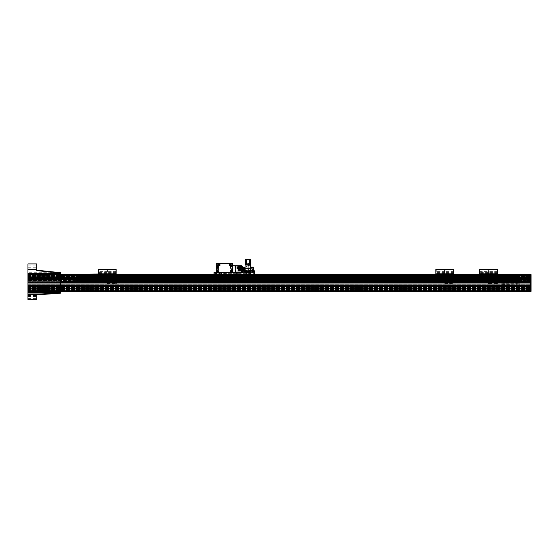 <?xml version="1.0" encoding="UTF-8"?>
<svg xmlns="http://www.w3.org/2000/svg" width="559" height="559" viewBox="0 0 559 559"><rect width="100%" height="100%" fill="white"/><g stroke="black" fill="none" stroke-linecap="round" stroke-linejoin="round"><path stroke-width="0.42" stroke-dasharray="2.79 2.1" d="M80.454 278.543L80.454 278.543C80.468 279.025 80.727 278.997 81.23 278.466L80.454 278.543C81.956 278.116 79.881 279.374 80.873 278.27C80.915 279.961 80.377 277.285 81.048 278.85C80.279 278.578 80.307 278.466 81.132 278.522C80.349 278.438 80.321 278.55 81.048 278.85C80.678 278.158 80.58 278.193 80.769 278.955C81.006 278.207 80.936 278.179 80.559 278.871C81.258 278.515 81.223 278.403 80.447 278.543M515.237 278.543C515.216 279.025 514.958 278.997 514.455 278.466L515.237 278.543C514.462 278.403 514.427 278.515 515.125 278.871C514.748 278.179 514.678 278.207 514.923 278.955C515.105 278.193 515.007 278.158 514.643 278.85C515.363 278.55 515.335 278.438 514.553 278.522L514.553 278.522M526.152 278.675C526.138 278.193 525.879 278.221 525.376 278.752L526.152 278.675C525.383 278.815 525.348 278.703 526.04 278.347C525.663 279.039 525.6 279.011 525.837 278.263C526.019 279.025 525.928 279.06 525.558 278.368C526.278 278.675 526.25 278.787 525.474 278.696L525.474 278.696M526.152 278.543L526.152 278.543C526.138 279.025 525.879 278.997 525.376 278.466L526.152 278.543L525.537 278.829C527.109 278.899 524.768 277.788 525.767 278.955C526.864 277.872 524.566 278.773 525.942 278.934L525.474 278.522C526.25 278.438 526.278 278.55 525.558 278.85C525.928 278.158 526.019 278.193 525.837 278.955C525.6 278.207 525.663 278.179 526.04 278.871C525.348 278.515 525.383 278.403 526.152 278.543M515.237 278.675L515.237 278.675C515.216 278.193 514.958 278.221 514.455 278.752L515.237 278.675C514.49 278.899 514.448 278.787 515.125 278.347C514.546 279.011 514.553 279.018 515.132 278.361C514.713 278.976 514.615 278.948 514.853 278.263C515.363 278.808 515.265 278.955 514.553 278.696C515.335 278.787 515.363 278.675 514.643 278.368C515.007 279.06 515.105 279.025 514.923 278.263C514.678 279.011 514.748 279.046 515.125 278.347C514.427 278.703 514.462 278.815 515.237 278.675M80.454 278.675L80.454 278.675C80.468 278.193 80.727 278.221 81.23 278.752L80.454 278.675L80.95 278.298C80.622 278.983 80.671 279.032 81.104 278.452C80.363 278.878 80.363 278.885 81.111 278.473C80.286 278.627 80.293 278.703 81.132 278.696C80.349 278.787 80.321 278.675 81.048 278.368C80.678 279.06 80.58 279.025 80.769 278.263C81.006 279.011 80.936 279.039 80.559 278.347C81.258 278.703 81.223 278.815 80.454 278.675M528.213 277.718L528.213 280.136L530.33 279.947L530.393 280.534L530.33 279.745L530.393 280.534L530.33 279.759L530.33 280.534L530.393 280.122L528.213 280.136L528.213 279.507L530.393 279.486L530.393 277.662L530.393 280.136L530.393 275.992L530.177 285.404L530.177 278.738L27.95 278.738L27.95 285.314L27.95 278.661L27.95 280.304L60.7 280.304L60.7 279.654L27.95 279.793L27.95 280.953L27.95 279.088L27.95 291.714L27.95 282.693L519.262 282.693L519.262 277.76L501.793 277.76L501.793 284.748L501.793 274.923L519.262 274.923L519.262 283.217L501.793 283.217M107.433 282.693L107.405 283.888L107.433 282.197L116.167 282.197L116.167 283.783L116.167 282.526L27.95 282.693L27.95 291.714L27.95 285.705L27.95 291.714L27.95 285.705L530.177 285.705L530.177 289.234L530.177 285.404L530.177 291.316L530.177 285.705L27.95 285.705L27.95 278.613L27.95 279.64L60.7 279.654L27.95 279.654L27.95 280.897L27.95 278.738L530.177 278.738L530.177 289.338L530.177 288.87L528.213 288.87L528.213 285.817L530.393 285.817L530.177 288.87L528.213 288.87L528.213 285.817L530.393 285.817L528.213 285.817L528.213 288.87L528.213 285.817L530.177 285.817L530.177 291.714L530.393 285.817L530.393 288.87L530.393 285.817L530.393 288.87L530.393 285.817L530.393 288.87L530.393 285.817L530.393 288.87L530.393 285.817L528.213 285.817L530.177 285.817L530.177 291.714L530.177 279.088L530.177 282.54L530.177 279.507L530.177 281.317L27.95 281.31L27.95 279.088L27.95 279.717L515.195 279.598M80.559 277.718L82.439 277.718A1.873 1.873 180 0 1 82.439 279.507A1.873 1.873 180 0 0 82.439 277.718L79.147 277.718A1.873 1.873 180 0 0 79.147 279.507L82.473 279.507A1.908 1.908 0 0 0 82.473 277.718L82.166 277.495A1.768 1.768 0 0 0 81.852 277.194L81.873 277.082A1.873 1.873 180 0 0 79.713 277.082L81.935 277.082A1.908 1.908 0 0 0 79.657 277.082L76.429 277.082L79.734 277.194A1.768 1.768 0 0 0 79.42 277.495L79.42 277.495A1.768 1.768 0 0 1 79.734 277.194L79.657 277.082A1.908 1.908 0 0 1 81.935 277.082L81.852 277.194A1.768 1.768 0 0 1 82.166 277.495L82.473 277.718A1.908 1.908 0 0 1 82.473 279.507L82.166 279.724A1.768 1.768 0 0 1 81.852 280.031L81.928 280.136A1.908 1.908 0 0 1 79.657 280.136L79.734 280.031A1.768 1.768 0 0 1 79.42 279.724L79.112 279.507A1.908 1.908 0 0 1 79.112 277.718L76.429 277.718L76.429 274.637L519.262 274.637L501.793 274.923L501.793 277.76L519.262 277.76L519.262 274.637L76.429 274.637L519.262 274.637L519.262 277.718L519.262 277.082L76.429 277.082L519.262 277.082L515.873 277.082L519.262 277.082L519.262 276.425L519.262 280.793L519.262 280.136L515.95 280.031A1.768 1.768 0 0 0 516.264 279.724L519.262 279.507L516.264 279.724A1.768 1.768 0 0 1 515.95 280.031L76.429 280.136L76.429 279.507L81.237 279.633A1.111 1.111 0 0 0 81.46 279.5L81.817 278.165A1.111 1.111 0 0 0 81.684 277.942L80.349 277.585A1.111 1.111 0 0 0 80.126 277.718L79.769 279.053A1.111 1.111 0 0 0 79.902 279.276M501.793 283.001L519.262 283.001L501.793 283.001M501.793 284.531L519.262 284.748L501.793 284.748L519.262 284.748L519.262 282.693L521.61 282.693A0.762 0.762 0 0 1 521.442 282.197L521.484 279.717L522.469 279.731L521.91 280.485A0.433 0.433 0 0 0 522.567 280.87A5.457 5.457 0 0 0 523.993 279.64A0.873 0.873 0 0 0 524.195 279.088L524.195 278.137A0.873 0.873 0 0 0 523.993 277.585A5.457 5.457 0 0 0 522.567 276.356A0.433 0.433 0 0 0 521.91 276.733L522.469 277.495L521.484 277.502L521.561 275.608L527.34 275.608L527.444 274.846L521.442 274.525L530.009 274.525A0.762 0.762 0 0 1 530.177 275.007L530.393 276.754L530.393 274.769L530.393 275.335L528.213 275.335L528.213 274.79L528.213 275.664L528.213 274.79L528.213 275.664L530.177 275.664L530.177 275.203L530.177 275.72L528.213 275.643L530.177 275.664L530.177 277.718L530.393 274.679L530.393 276.118L530.393 274.769L530.393 275.72L530.393 274.79L528.213 274.79L530.177 274.79M517.075 284.748L517.802 284.748L517.075 284.748M503.973 284.748L504.7 284.748L503.973 284.748M501.793 277.543L503.177 277.543A1.356 1.356 0 0 0 503.359 279.842A1.356 1.356 0 0 0 505.329 278.634A1.356 1.356 0 0 0 504.777 277.543L516.278 277.543A1.356 1.356 0 0 0 516.46 279.842A1.356 1.356 0 0 0 518.431 278.634A1.356 1.356 0 0 0 517.879 277.543L519.262 277.543M504.693 278.634A0.72 0.72 0 0 1 503.617 279.255A0.72 0.72 0 0 1 503.617 278.005A0.72 0.72 0 0 1 504.693 278.634A0.72 0.72 0 0 1 503.973 279.353A0.72 0.72 0 0 1 503.254 278.634A0.72 0.72 0 0 1 503.973 277.914A0.72 0.72 0 0 1 504.693 278.634M504.777 277.543L503.177 277.543M517.795 278.634A0.72 0.72 0 0 1 516.719 279.255A0.72 0.72 0 0 1 516.719 278.005A0.72 0.72 0 0 1 517.795 278.634A0.72 0.72 0 0 1 517.075 279.353A0.72 0.72 0 0 1 516.355 278.634A0.72 0.72 0 0 1 517.075 277.914A0.72 0.72 0 0 1 517.795 278.634M517.879 277.543L516.278 277.543M519.262 283.217L519.262 284.531M514.084 278.976L513.868 278.165L514.084 278.976A0.887 0.887 180 0 0 514.972 279.493L514.021 278.613L514.895 277.739C515.887 279.318 515.594 279.605 514.021 278.613C514.601 277.481 515.181 277.481 515.768 278.613L514.895 277.739L514.021 278.613A0.859 0.859 -0 0 1 514.818 277.753A0.859 0.859 -0 0 1 515.74 278.459A0.859 0.859 -0 0 1 515.112 279.444A0.859 0.859 180 0 0 515.503 278.005A0.859 0.859 180 0 0 514.056 278.382A0.859 0.859 180 0 0 515.112 279.444L515.629 279.039L515.112 279.43A0.859 0.859 -0 0 1 514.028 278.613L514.301 279.221L515.482 279.221L514.895 277.76L514.042 278.613L514.895 277.76C515.866 279.297 515.58 279.584 514.042 278.613C515.58 277.634 515.866 277.921 514.895 279.465L514.042 278.613L514.301 279.221L515.482 279.221C515.587 277.641 515.105 277.439 514.042 278.613A0.859 0.859 180 0 1 515.112 277.774L515.629 278.179L515.112 277.788A0.859 0.859 180 0 1 515.74 278.759A0.859 0.859 180 0 1 514.818 279.472A0.859 0.859 180 0 1 514.028 278.613L514.315 279.262L515.468 279.262L515.768 278.613L514.895 279.486L515.468 277.956L514.315 277.956L514.79 279.507L80.824 279.507C79.797 277.9 80.091 277.613 81.67 278.613L80.796 279.486L81.67 278.613L80.796 277.739C79.797 279.318 80.091 279.605 81.67 278.613L81.369 277.956L80.216 277.956L79.923 278.613L80.796 277.739C83.675 279.612 77.918 279.612 80.796 277.76L80.203 279.221L81.383 279.221L81.642 278.613C80.58 277.439 80.105 277.641 80.203 279.221L80.796 279.465C79.825 277.921 80.105 277.634 81.642 278.613A0.859 0.859 180 0 0 80.573 277.774L80.056 278.179L80.573 277.788A0.859 0.859 180 0 0 79.944 278.759A0.859 0.859 180 0 0 80.866 279.472A0.859 0.859 180 0 0 81.656 278.613L80.796 279.465L81.383 279.221L80.796 277.76L81.67 278.613L81.369 279.262L80.216 279.262L79.923 278.613L80.824 279.507L515.782 279.276L501.793 279.507L519.262 279.507L519.262 282.225L518.864 282.225L519.262 282.197L519.262 279.507L79.42 279.724A1.768 1.768 0 0 0 79.734 280.031L79.657 280.136A1.908 1.908 0 0 0 81.928 280.136L79.713 280.136A1.873 1.873 180 0 0 81.873 280.136A1.873 1.873 180 0 1 79.713 280.136L513.833 280.031A1.768 1.768 0 0 1 513.518 279.724L516.572 279.507A1.908 1.908 -0 0 0 516.572 277.718L516.264 277.495A1.768 1.768 0 0 0 515.95 277.194L515.95 277.194A1.768 1.768 0 0 1 516.264 277.495L516.572 277.718A1.908 1.908 -0 0 1 516.572 279.507L513.246 279.507A1.873 1.873 180 0 1 513.246 277.718L516.537 277.718A1.873 1.873 180 0 1 516.537 279.507A1.873 1.873 180 0 0 516.537 277.718L513.246 277.718A1.873 1.873 180 0 0 513.246 279.507L82.425 279.507L513.518 279.724A1.768 1.768 0 0 0 513.833 280.031L81.824 280.213M497.426 274.525L488.692 274.259L488.692 282.819L497.426 282.819L497.426 274.525L527.34 274.735L527.34 275.608L521.561 275.608L521.484 277.502L522.469 277.495L521.91 276.733A0.433 0.433 0 0 1 522.567 276.356A5.457 5.457 0 0 1 523.993 277.585A0.873 0.873 0 0 1 524.195 278.137L524.195 279.088A0.873 0.873 0 0 1 523.993 279.64A5.457 5.457 0 0 1 522.567 280.87A0.433 0.433 0 0 1 521.91 280.485L522.469 279.731L521.484 279.717L521.442 282.197A0.762 0.762 0 0 0 521.61 282.693L524.915 282.693L524.573 281.953L523.937 282.512A0.433 0.433 0 0 1 523.552 281.848A5.457 5.457 0 0 1 524.782 280.422A0.873 0.873 0 0 1 525.334 280.227L526.285 280.227A0.873 0.873 0 0 1 526.837 280.422A5.457 5.457 0 0 1 528.066 281.848A0.433 0.433 0 0 1 527.682 282.512L526.704 282.169L527.682 282.512A0.433 0.433 0 0 0 528.066 281.848A5.457 5.457 0 0 0 526.837 280.422A0.873 0.873 0 0 0 526.285 280.227L525.334 280.227A0.873 0.873 0 0 0 524.782 280.422A5.457 5.457 0 0 0 523.552 281.848A0.433 0.433 0 0 0 523.937 282.512L524.691 281.953L524.698 282.931L522.218 282.98A0.762 0.762 0 0 1 521.61 282.693L526.704 282.693L526.704 282.169L526.704 282.693L530.009 282.693A0.762 0.762 0 0 0 530.177 282.197L530.177 282.225A0.762 0.762 0 0 1 529.401 282.98L526.704 282.693L530.177 282.693L530.177 275.007A0.762 0.762 0 0 1 530.177 275.021L530.135 277.502L530.177 275.021A0.762 0.762 0 0 0 530.177 275.007L530.177 282.197L530.177 275.007A0.762 0.762 0 0 0 529.946 274.462A0.762 0.762 0 0 1 530.009 274.525L530.177 275.664L528.213 275.664L528.213 274.79L530.393 274.79L530.393 291.274L530.393 274.769L530.393 276.558L530.393 274.769L530.393 275.72L530.393 275.335L528.213 275.335L530.177 275.335M530.177 276.726L530.393 291.274L530.177 276.726M81.852 280.031L513.833 280.031L81.852 280.031A1.768 1.768 0 0 0 82.166 279.724L79.147 279.507A1.873 1.873 180 0 1 79.147 277.718L79.112 277.718A1.908 1.908 0 0 0 79.112 279.507L76.429 279.507L76.429 282.98L76.429 278.668L76.429 280.793L76.429 280.136L519.262 280.031L519.262 280.793L519.262 276.321L519.262 277.718L516.523 277.718L519.262 277.718L519.262 275.021L214.034 275.021L214.034 282.211L214.034 272.603L254.429 272.603L254.429 271.185A0.762 0.762 0 0 0 253.667 270.423L251.264 270.423L251.264 271.905L253.667 271.905L251.264 271.905L253.667 271.905L251.264 271.905L251.264 270.423L253.667 270.423L249.517 270.423L249.517 271.471L250.628 271.471L250.628 272.603L254.429 272.603L254.429 282.211L254.429 274.245L214.034 274.245L530.177 274.245L530.177 274.686L530.177 274.245L27.95 274.134L60.7 274.245L60.7 277.704L27.95 277.704L60.7 277.704L27.95 277.704L27.95 274.134L27.95 277.704L27.95 274.245L27.95 277.704L524.866 277.956L526.222 277.599A1.09 1.09 0 0 0 524.838 278.116L527.2 278.026L527.423 277.376L527.2 278.026L524.426 278.026C524.097 277.068 524.097 277.068 524.426 278.026C524.097 277.068 524.097 277.068 524.426 278.026C524.097 277.068 524.097 277.068 524.426 278.026C524.097 277.068 524.097 277.068 524.426 278.026L527.2 278.026L527.444 277.313L527.2 278.026L524.775 278.116A1.146 1.146 0 0 1 524.866 277.956A1.146 1.146 0 0 0 524.775 278.116L525.132 279.465A1.09 1.09 0 0 0 525.313 279.584L524.426 279.193L525.313 279.584A1.09 1.09 0 0 1 524.95 279.283L526.396 279.996A1.132 1.132 0 0 1 527.214 280.387A5.73 5.73 0 0 1 528.017 281.282L528.486 280.821A5.73 5.73 0 0 1 527.591 280.017A1.132 1.132 0 0 1 527.2 279.193L526.781 279.102A1.09 1.09 0 0 1 526.487 279.465L527.2 278.026A1.132 1.132 0 0 1 527.423 277.376L527.34 275.88L523.084 275.88L522.965 276.279A5.73 5.73 0 0 1 524.028 277.201A1.132 1.132 0 0 1 524.426 278.026L524.838 278.116A1.09 1.09 0 0 1 525.132 277.753L524.426 279.193A1.132 1.132 0 0 1 524.028 280.017A5.73 5.73 0 0 1 523.133 280.821L523.601 281.282A5.73 5.73 0 0 1 524.405 280.387A1.132 1.132 0 0 1 525.222 279.996L525.313 279.584L525.222 279.996A1.132 1.132 0 0 0 524.405 280.387A5.73 5.73 0 0 0 523.601 281.282L523.133 280.821A5.73 5.73 0 0 0 524.028 280.017A1.132 1.132 0 0 0 524.426 279.193L524.838 279.102A1.09 1.09 0 0 0 525.132 279.465L524.426 278.026A1.132 1.132 0 0 0 524.028 277.201A5.73 5.73 0 0 0 522.965 276.279L523.084 275.88L527.34 275.88L527.423 277.376A1.132 1.132 0 0 0 527.2 278.026L526.781 278.116A1.09 1.09 0 0 0 526.487 277.753L527.2 279.193A1.132 1.132 0 0 0 527.591 280.017A5.73 5.73 0 0 0 528.486 280.821L528.017 281.282A5.73 5.73 0 0 0 527.214 280.387A1.132 1.132 0 0 0 526.396 279.996L526.305 279.584A1.09 1.09 0 0 0 526.669 279.283L525.313 279.647A1.146 1.146 0 0 1 525.153 279.549A1.146 1.146 0 0 0 525.313 279.647L27.95 279.507L60.7 279.507L60.7 280.304L27.95 280.304L60.7 280.304L60.7 278.969L27.95 278.969L60.7 278.969L60.7 278.137L27.95 278.137L60.7 278.137L60.7 276.81L27.95 276.81L60.7 276.81L60.7 277.425L60.7 276.81L27.95 276.81L60.7 276.81L60.7 278.137L27.95 278.137L60.7 278.137L60.7 278.969L27.95 278.969L60.7 278.969L60.7 280.304L27.95 280.304L60.7 280.304L60.7 279.793L27.95 279.793L27.95 280.192L27.95 279.793L60.7 279.793L60.7 280.304L27.95 280.304L60.7 280.304L60.7 278.969L27.95 278.969L60.7 278.969L60.7 278.137L27.95 278.137L60.7 278.137L60.7 276.81L27.95 276.81L60.7 276.81L27.95 276.81L60.7 276.81L60.7 278.137L27.95 278.137L60.7 278.137L60.7 278.969L27.95 278.969L60.7 278.969L60.7 280.304L27.95 280.304L27.95 276.265L27.95 280.304L27.95 276.81L27.95 277.425L60.7 277.425L27.95 277.425L27.95 276.81L27.95 278.48L27.95 274.462L27.95 278.661L27.95 277.585L60.7 277.704L27.95 277.704L27.95 276.328L27.95 278.48L27.95 274.525L27.95 278.613L27.95 277.585L60.7 277.564L27.95 277.704L60.7 277.704L27.95 277.704L60.7 277.704L27.95 277.704L60.7 277.564L27.95 277.425L27.95 276.265L27.95 279.081L530.177 278.738L27.95 278.738L27.95 285.425L27.95 281.31L530.177 281.31L27.95 281.31L27.95 279.088L27.95 291.714L27.95 279.409L27.95 280.953L27.95 279.793L60.7 279.793L27.95 279.409L27.95 291.602L27.95 279.409L27.95 285.894L530.177 285.705L27.95 285.705L27.95 291.316L27.95 288.696L27.95 291.316L27.95 289.876L530.177 289.876L530.177 290.946L530.177 283.741L530.177 289.953L27.95 289.953L530.177 289.855L530.177 291.714L530.177 290.946L530.177 291.714L530.177 290.946L531.05 291.218L531.05 289.394L531.05 291.218A0.489 0.489 0 0 1 530.561 291.714A0.489 0.489 0 0 0 531.05 291.218A0.489 0.489 0 0 1 530.561 291.714L530.177 291.714L530.177 289.835L530.177 291.714L530.561 291.714A0.489 0.489 0 0 0 531.05 291.218L530.393 291.19L530.393 289.394L530.393 291.19L530.393 289.394L530.393 291.19L531.05 291.19A0.489 0.489 0 0 1 530.561 291.714L530.177 291.274L530.177 291.714L27.95 291.714L530.177 291.714L27.95 291.714L530.177 291.714L530.177 288.87L528.213 288.87L528.213 285.817L528.213 288.87L530.393 288.87L528.213 288.87L528.213 288.22L528.213 288.87L530.393 288.87L530.177 285.817L530.393 291.274L530.177 289.855L27.95 289.855L530.177 289.855L27.95 289.855L530.177 289.855L27.95 289.855L27.95 288.535L530.177 288.549L27.95 288.549L530.177 288.549L27.95 288.549L530.177 288.549L27.95 288.549L27.95 285.894L530.177 286.054L27.95 286.054L530.177 286.222L27.95 286.453L530.177 286.453L27.95 286.453L27.95 283.741L530.177 283.741L27.95 283.734L27.95 282.735L530.177 282.756L27.95 282.735L27.95 281.31L530.177 281.31L530.177 277.502L530.177 280.059L530.177 279.507L530.177 279.898L530.177 279.507L27.95 279.507L526.166 279.507M530.33 282.281L530.33 282.945L530.33 282.281M530.33 280.164L530.33 279.745L530.33 280.164M530.393 280.52L530.33 279.759L530.393 280.52M530.393 279.982L530.33 280.534L530.393 279.982M530.393 279.835L530.33 280.457L530.393 279.835M530.393 282.931L530.33 282.162L530.393 282.931M530.393 290.617L530.393 291.169L530.393 290.24L530.393 291.169L530.393 290.617L528.213 290.617L528.213 290.24L528.213 291.169L528.213 290.24L528.213 291.169L528.213 290.24L528.213 291.169L528.213 290.24L528.213 291.169L528.213 290.617L530.393 290.617L528.213 290.617L530.393 290.617L528.213 290.617L530.393 290.617L528.213 290.617L530.393 290.617L530.393 291.169L528.213 291.169L530.393 291.169L528.213 291.169L530.393 291.169L530.393 290.24L528.213 290.24L530.393 290.24L528.213 290.24L530.393 290.24L530.393 291.169L530.393 290.617L528.213 290.617L530.393 290.617M528.213 277.739L530.393 277.739L528.213 277.739L530.393 277.935L530.393 277.299L530.393 278.249L530.393 277.103L530.393 278.263L530.393 275.992L530.33 278.263L530.33 275.992L530.33 278.263L530.33 275.992L530.393 277.341L528.213 277.082L528.213 280.136L528.213 277.082L528.213 280.136L528.213 277.082L528.213 280.136L528.213 277.082L530.393 277.082L528.213 277.082L530.393 277.082L530.177 277.739M528.213 275.335L530.393 275.335L528.213 275.335L530.393 275.335L528.213 275.335L530.393 275.335L528.213 275.335L530.393 275.335L530.393 274.79L530.393 275.72L530.393 275.335L530.393 275.72L530.393 275.335L528.213 275.335L530.393 275.335L528.213 275.335L530.177 275.643L528.213 275.664L530.177 275.664L530.177 277.502L530.177 275.664M530.393 286.474L528.213 286.474L528.213 288.22L530.393 288.22L528.213 288.22L530.393 288.22L528.213 288.22L530.393 288.22L528.213 288.22L528.213 286.474L530.393 286.474L528.213 286.474L530.393 286.474L528.213 286.474L528.213 285.817L528.213 286.474L530.393 286.474M530.393 280.136L528.213 280.136L530.393 280.143M530.393 279.486L528.213 279.486L530.393 279.486M531.05 275.664L531.05 276.558L531.05 275.664M248.972 272.603L248.972 274.245L530.561 274.245A0.489 0.489 0 0 1 531.05 274.735A0.489 0.489 0 0 0 530.561 274.245A0.489 0.489 0 0 1 531.05 274.735L531.05 290.946L531.05 275.007L531.05 290.946L530.561 290.946L530.561 275.007L530.561 290.946L531.05 290.946M529.918 279.507L529.149 279.849L529.918 279.507L530.135 279.919L529.366 279.507L529.918 279.507M529.708 280.485L529.708 280.485A0.433 0.433 0 0 1 529.052 280.87A0.433 0.433 0 0 0 529.708 280.485M527.626 279.64A5.457 5.457 0 0 0 529.052 280.87A5.457 5.457 0 0 1 527.626 279.64A0.873 0.873 0 0 1 527.423 279.088A0.873 0.873 0 0 0 527.626 279.64L527.416 278.137A0.873 0.873 0 0 1 527.626 277.585A0.873 0.873 0 0 0 527.423 278.137L527.416 279.081L528.507 279.081L528.507 278.137L528.507 279.081L528.507 278.689L527.416 278.689L527.416 279.081L528.507 279.081L527.416 279.081L527.416 278.529L528.507 278.529L528.507 279.004L527.416 279.081L527.423 278.137L528.507 278.221L527.416 278.529L527.416 278.137L528.507 278.137L527.416 278.137L527.416 278.689L528.507 278.689L528.507 278.221L527.416 278.221L527.626 277.585A5.457 5.457 0 0 1 529.052 276.356A5.457 5.457 0 0 0 527.626 277.585L527.626 279.64M529.708 276.733A0.433 0.433 0 0 0 529.052 276.356A0.433 0.433 0 0 1 529.708 276.733L529.708 276.733M529.149 277.376L530.135 277.502L529.149 277.376M529.555 276.048A0.713 0.713 0 0 0 528.947 276.097A5.73 5.73 0 0 0 527.906 276.88L527.724 274.79L529.415 274.574A0.433 0.433 0 0 1 529.848 275.007L529.555 276.048L529.848 275.007A0.433 0.433 0 0 0 529.415 274.574L527.724 274.79L527.906 276.88A5.73 5.73 0 0 1 528.947 276.097A0.713 0.713 0 0 1 529.555 276.048M523.042 282.651L522.204 282.651A0.433 0.433 0 0 1 521.771 282.211L522.064 281.177A0.713 0.713 0 0 0 522.672 281.121A5.73 5.73 0 0 0 522.728 281.093L523.322 281.701A0.713 0.713 0 0 0 523.245 282.351L523.042 282.651L523.245 282.351A0.713 0.713 0 0 1 523.322 281.701L522.728 281.093A5.73 5.73 0 0 1 522.672 281.121A0.713 0.713 0 0 1 522.064 281.177L521.771 282.211A0.433 0.433 0 0 0 522.204 282.651L523.042 282.651M529.415 282.651L528.374 282.351A0.713 0.713 0 0 0 528.297 281.701L528.898 281.093A5.73 5.73 0 0 0 528.947 281.121A0.713 0.713 0 0 0 529.555 281.177L529.848 282.211A0.433 0.433 0 0 1 529.415 282.651A0.433 0.433 0 0 0 529.848 282.211L529.555 281.177A0.713 0.713 0 0 1 528.947 281.121A5.73 5.73 0 0 1 528.898 281.093L528.297 281.701A0.713 0.713 0 0 1 528.374 282.351L529.415 282.651M530.177 274.245L27.95 274.245L530.177 274.245L27.95 274.245L530.177 274.245L530.177 275.273L530.177 274.525L27.95 274.525L530.177 274.525L27.95 274.525L530.177 274.525L27.95 274.525L530.177 274.525L27.95 274.525L530.177 274.525L27.95 274.525L530.177 274.525L27.95 274.525L530.177 274.525L27.95 274.525L530.177 274.525L27.95 274.525L530.177 274.525L27.95 274.525L530.177 274.525L27.95 274.525L530.177 274.525L27.95 274.525L530.177 274.525L27.95 274.525L530.177 274.525L27.95 274.525L530.177 274.525L27.95 274.525L530.177 274.525L27.95 274.525L530.177 274.525L27.95 274.525L530.177 274.525L27.95 274.525L530.177 274.525L27.95 274.525L530.177 274.525L27.95 274.525L530.177 274.525L27.95 274.525L530.177 274.525L27.95 274.525L530.177 274.525L27.95 274.525L530.177 274.525L27.95 274.525L530.177 274.525L27.95 274.525L530.177 274.525L27.95 274.525L530.177 274.525L27.95 274.525L530.177 274.525L27.95 274.525L530.177 274.525L27.95 274.525L530.177 274.525L27.95 274.525L530.177 274.525L27.95 274.525L530.177 274.525L27.95 274.525L530.177 274.525L27.95 274.525L530.177 274.525L27.95 274.525L530.177 274.525L27.95 274.525L530.177 274.525L27.95 274.525L530.177 274.525L27.95 274.525L530.177 274.525L27.95 274.525L530.177 274.679L530.177 275.531L530.177 274.679L60.7 274.748M528.213 278.613L530.177 278.661L530.177 276.614L530.177 278.661L60.7 278.613M530.177 274.287L27.95 274.287L27.95 275.049L27.95 274.287L530.177 274.287M530.177 280.513L530.177 280.059L530.177 280.513L27.95 280.513L530.177 280.513M530.177 291.316L27.95 291.316L530.177 291.302M530.393 277.082L528.213 277.082L530.393 277.082M530.393 290.24L528.213 290.24L530.393 290.24M530.393 291.169L528.213 291.169L530.393 291.169M530.393 285.817L528.213 285.817L530.393 285.817M530.393 288.22L528.213 288.22L530.393 288.22M530.393 288.87L528.213 288.87L530.393 288.87M531.05 274.769L528.213 274.79L530.393 274.79L530.393 276.558L531.05 276.558L530.393 276.558L531.05 276.558L530.393 276.558L530.393 274.769L531.05 274.735M528.213 275.643L60.7 275.643M530.177 290.037L530.177 288.961L530.177 290.037M530.177 277.201L530.177 277.718L530.177 277.201M530.177 288.919L530.177 289.758L530.177 288.828L27.95 288.919L530.177 288.919M530.177 288.765L27.95 288.765L530.177 288.765M530.177 275.273L27.95 275.049L530.177 275.273M530.177 275.901L27.95 275.901L530.177 275.901L530.177 276.998L530.177 274.679L530.177 278.48L530.177 275.915L27.95 275.915L497.426 275.901M524.447 279.947L27.95 279.898L530.177 280.017L27.95 279.898L530.177 279.898L527.123 279.898L527.437 279.507L60.7 279.731L530.177 279.898L27.95 279.898L527.172 279.898A1.873 1.873 180 0 1 524.454 279.898L524.405 279.898A1.908 1.908 -0 0 0 527.214 279.898A1.908 1.908 0 0 1 524.405 279.898L524.125 279.507L526.361 279.507L60.7 279.731L524.447 279.731M530.177 290.687L27.95 290.687L530.177 290.687M60.7 279.081L530.177 279.088L530.177 278.661L530.177 279.088L27.95 279.081L528.213 279.088M530.177 281.575L60.7 281.575M530.177 282.365L530.177 281.687L530.177 282.477L27.95 282.365L27.95 281.687L27.95 282.477L530.177 282.54L60.7 282.365M530.177 285.314L27.95 285.314L530.177 285.314M530.177 285.817L530.177 291.274L530.177 285.817L27.95 285.817L530.177 285.817M254.429 274.525L530.177 274.525M479.517 271.632L488.252 271.632L488.252 272.946L488.252 270.325L488.252 274.623L488.252 274.245L479.517 274.245L479.51 274.748A1.307 1.307 0 0 1 479.301 275.349L479.301 282.12L479.301 275.349A1.307 1.307 0 0 0 479.454 275.021L479.461 274.993A1.307 1.307 0 0 0 479.517 274.623L479.517 269.452M479.957 271.639L479.957 270.325L479.957 271.639M496.986 271.639L496.986 270.325L496.986 271.639M497.426 269.452L497.426 282.819M488.692 273.819L488.692 270.325L488.692 274.993L497.426 274.993M488.692 282.309L488.664 283.888L488.468 282.98L497.643 282.98L497.203 283.958L488.908 283.958A0.433 0.433 0 0 1 488.468 283.525L488.692 274.993M488.692 282.819L488.692 283.783M445.02 282.819L453.754 282.819L445.02 282.526L444.992 283.888L444.796 282.98L497.643 282.98L497.643 283.525A0.433 0.433 0 0 1 497.203 283.958L488.664 283.888M494.778 282.98L496.574 282.98L494.778 282.98L494.778 283.958L496.574 283.958L494.778 283.958L494.778 282.98M489.537 282.98L491.333 282.98L489.537 282.98L489.537 283.958L491.333 283.958L489.537 283.958L489.537 282.98M497.426 282.309L497.643 282.98L519.262 282.98L519.262 282.197A0.762 0.762 0 0 1 519.262 282.225L519.262 282.98L519.262 281.799L519.262 282.498L519.262 281.953L76.429 281.953L519.262 281.953L76.429 281.953L519.262 281.953L519.262 282.498L519.262 280.136L76.429 280.136L519.262 280.136L76.429 280.136L519.262 280.136L519.262 279.507L76.429 279.507L519.262 279.507L519.262 282.225A0.762 0.762 0 0 1 518.479 282.98L516.111 282.938L515.789 282.197L516.418 282.064L515.789 282.169L516.418 282.064L515.789 282.169L516.111 282.938L518.479 282.98A0.762 0.762 0 0 0 519.262 282.225L519.262 279.507L519.262 280.248L76.429 280.227L519.262 280.227L76.429 280.227L519.262 280.227L519.262 280.793L76.429 280.793L519.262 280.793L76.429 280.793L519.262 280.793L519.262 280.248L76.429 280.227L519.262 280.227L76.429 280.227L519.262 280.227L519.262 282.498L76.429 282.498L519.262 282.498L519.262 281.953L76.429 281.953L76.429 282.498L76.429 281.953L519.262 281.953L76.429 281.953L519.262 281.953L519.262 282.98L76.429 282.98L76.429 279.828L76.429 282.197L76.821 282.197L76.429 282.197L76.429 282.98L76.471 279.828L77.233 279.507L77.449 280.031L76.904 280.248A0.545 0.545 0 0 0 77.449 280.793L77.603 280.793A1.307 1.307 0 0 0 78.533 280.408L78.791 280.15A1.307 1.307 0 0 0 79.175 279.221L79.175 277.998A1.307 1.307 0 0 0 78.791 277.068L78.533 276.81A1.314 1.314 0 0 0 77.603 276.425L77.449 276.425A0.545 0.545 0 0 0 76.904 276.971L77.449 277.194L77.233 277.718L76.471 277.39L76.429 275.021L76.429 277.718L76.429 277.082L76.429 277.718L80.237 277.718A1.055 1.055 0 0 0 80.237 279.507A1.055 1.055 0 0 1 80.237 277.718M497.426 275.72L488.692 275.72M488.692 274.714L497.426 274.714M497.426 279.57L488.692 279.57M488.692 277.655L497.426 277.655M497.426 282.526L488.692 282.526M488.692 281.498L497.426 281.498M491.333 283.958L491.333 282.98L491.333 283.958M496.574 283.958L496.574 282.98L496.574 283.958M479.315 282.225A0.433 0.433 0 0 0 479.734 282.554L488.035 282.554A0.433 0.433 0 0 0 488.454 282.225L519.262 282.197L518.591 282.581L517.005 282.225L517.466 282.225L517.739 281.184L518.591 281.184L518.864 282.197L518.591 281.184L517.739 281.184L517.466 282.197L517.005 282.225A0.545 0.545 0 0 1 516.53 282.498A0.545 0.545 0 0 0 517.005 282.225L517.739 282.581L519.262 282.225A0.762 0.762 0 0 0 519.262 282.197L519.22 279.828L519.262 282.197L76.429 282.225A0.762 0.762 0 0 0 77.205 282.98A0.762 0.762 0 0 1 76.429 282.225L76.429 282.98L519.262 282.98L76.429 282.98L116.384 282.98L116.384 283.525A0.433 0.433 0 0 1 115.951 283.958L107.405 283.888M444.796 279.507L444.796 275.349L444.796 282.12L444.796 279.507L435.629 279.507L435.629 282.12A0.433 0.433 0 0 0 435.636 282.197L453.754 282.197L453.971 283.525L453.531 283.958L445.237 283.958A0.433 0.433 0 0 1 444.796 283.525L445.02 274.993L519.262 275.021L519.262 274.245L519.262 276.272L76.429 276.034L519.262 276.034L76.429 276.034L519.262 276.034L519.262 274.637L76.429 274.637L76.429 276.034L519.262 276.055L76.429 276.055L519.262 276.055L76.429 276.055L76.429 277.082L519.262 277.082L519.262 277.718L514.448 277.585A1.111 1.111 0 0 0 514.224 277.718L513.868 279.053A1.111 1.111 0 0 0 514 279.276M488.252 271.632L488.252 273.819M479.461 274.993L488.314 275.021A1.307 1.307 0 0 0 488.468 275.349L488.468 282.12L479.301 282.12L479.734 282.554L488.035 282.554L488.468 282.12L488.468 279.507L480.838 279.507A0.985 0.985 0 0 1 480.901 277.711L481.627 277.711A0.985 0.985 0 0 1 481.69 279.507M479.301 282.12A0.433 0.433 0 0 0 479.308 282.197L453.754 282.197L453.754 275.021L444.643 275.021A1.307 1.307 0 0 0 444.796 275.349A1.307 1.307 0 0 1 444.587 274.748L444.58 274.245L435.845 274.245L435.838 274.748A1.307 1.307 0 0 1 435.629 275.349A1.307 1.307 0 0 0 435.782 275.021L116.167 275.021L116.167 282.197L435.643 282.225A0.433 0.433 0 0 0 436.062 282.554L444.363 282.554L436.062 282.554L435.629 282.12L435.629 275.349L435.629 279.507M488.468 279.507L488.468 275.349A1.307 1.307 0 0 1 488.259 274.748L488.252 274.623A1.307 1.307 0 0 0 488.307 274.993M486.505 276.747A1.88 1.88 0 0 0 484.877 279.563A1.88 1.88 0 0 0 488.133 279.563A1.88 1.88 0 0 0 486.505 276.747M481.264 276.747A1.88 1.88 0 0 0 479.636 279.563A1.88 1.88 0 0 0 482.892 279.563A1.88 1.88 0 0 0 481.264 276.747M481.264 277.641A0.985 0.985 0 0 1 482.117 279.116A0.985 0.985 0 0 1 480.412 279.116A0.985 0.985 0 0 1 481.264 277.641M479.301 277.711L488.468 277.711M488.468 275.685L479.301 275.685M479.51 274.748L488.259 274.748M480.838 279.507L479.301 279.507M486.078 279.507A0.985 0.985 0 0 1 486.141 277.711L486.868 277.711A0.985 0.985 0 0 1 486.931 279.507M479.301 281.54L488.468 281.54M486.505 277.641A0.985 0.985 0 0 1 487.357 279.116A0.985 0.985 0 0 1 485.652 279.116A0.985 0.985 0 0 1 486.505 277.641M254.429 274.588L76.429 274.245L519.262 274.245L214.034 274.245L219.491 274.245L219.491 272.603L214.034 272.603L214.034 282.211L254.429 282.211L214.034 282.211L214.034 279.472L254.429 279.472L214.034 279.472L254.429 279.472L214.034 279.472L214.034 277.746L254.429 277.746L214.034 277.746L254.429 277.746L214.034 277.746L214.034 274.679L76.429 275.021A0.762 0.762 0 0 1 77.205 274.245L84.94 274.245L76.597 274.525L84.94 274.748L79.483 274.748L516.202 274.748L76.653 274.462A0.762 0.762 0 0 0 76.429 275.021L76.471 277.39L77.233 277.718L77.449 277.194L76.904 276.971A0.545 0.545 0 0 1 77.449 276.425L77.603 276.425A1.314 1.314 0 0 1 78.533 276.81L78.791 277.068A1.307 1.307 0 0 1 79.175 277.998L79.175 279.221A1.307 1.307 0 0 1 78.791 280.15L78.533 280.408A1.307 1.307 0 0 1 77.603 280.793L77.449 280.793A0.545 0.545 0 0 1 76.904 280.248L77.449 280.031L77.233 279.507L76.471 279.828L76.429 282.211L77.093 281.184L77.946 281.184L78.218 282.197L78.686 282.225L77.093 282.581L76.821 282.225L77.946 282.581L78.665 282.197A0.545 0.545 0 0 1 78.609 281.953A0.545 0.545 0 0 0 78.665 282.197L78.218 282.197L77.946 281.184L77.093 281.184L76.429 282.197L76.429 279.507L524.866 279.262A1.146 1.146 180 0 1 524.775 279.102L524.775 279.102A1.146 1.146 -0 0 0 524.866 279.262L524.95 279.283A1.09 1.09 -0 0 1 524.838 279.102L524.426 279.193L525.153 277.669A1.146 1.146 180 0 1 525.313 277.578L525.313 277.578A1.146 1.146 -0 0 0 525.153 277.669L525.132 277.753A1.09 1.09 -0 0 1 526.669 277.935L525.313 277.578L60.7 277.718L527.437 277.718A1.873 1.873 180 0 1 527.451 279.507A1.873 1.873 0 0 0 527.451 277.718L524.125 277.718A1.908 1.908 -0 0 0 524.125 279.507A1.908 1.908 0 0 1 524.125 277.718L524.181 277.718A1.873 1.873 0 0 0 524.167 279.507A1.873 1.873 180 0 1 524.167 277.718L60.7 277.718L525.432 277.606M513.868 279.053L514.084 278.242A0.887 0.887 180 0 1 514.972 277.725L519.262 277.718L519.262 275.664L76.429 275.552L519.262 275.664L76.429 275.664L519.262 275.943L76.429 275.943L76.429 276.321L519.262 276.055L519.262 279.221L519.262 278.668L76.429 278.661L519.262 278.661L76.429 278.668L76.429 279.221L76.429 278.661L519.262 278.668L76.429 278.668L519.262 278.613L76.429 278.613L76.429 276.81L76.429 278.557L519.262 278.557L519.262 276.425L76.429 276.425L519.262 276.425L76.429 276.425L519.262 276.425L76.429 276.425L519.262 276.425L76.429 276.425L76.429 276.971L76.429 276.321L76.429 277.131L76.429 276.425L519.262 276.425L519.262 277.082L76.429 276.971L76.429 277.718L76.429 276.425L76.429 278.661L76.429 275.021L107.055 275.021A1.307 1.307 0 0 0 107.216 275.349L107.216 282.12L107.216 275.349A1.307 1.307 0 0 1 107 274.748L107 274.245L98.265 274.245L98.258 274.748A1.307 1.307 0 0 1 98.042 275.349A1.307 1.307 0 0 0 98.202 275.021L116.167 275.021L107.433 275.021L107.433 282.197L98.056 282.225A0.433 0.433 0 0 0 98.482 282.554L106.776 282.554L98.482 282.554L98.042 282.12L98.042 275.349L98.042 277.711L105.616 277.711A0.985 0.985 0 0 1 105.672 279.507L104.826 279.507A0.985 0.985 0 0 1 104.889 277.711L107.216 277.711M445.02 279.717L445.02 281.498L453.754 281.498L453.754 279.57L444.796 279.717M244.36 270.926L242.222 270.926L244.36 270.926L244.36 271.905L242.222 271.905L244.36 271.905M243.291 270.926L242.201 270.926L243.291 270.926M244.493 271.905L242.089 271.905L244.493 271.905L244.493 270.423L242.089 270.423L244.493 270.423L242.089 270.423L244.493 270.423L244.493 271.905L242.089 271.905L244.493 271.905M243.291 274.287L242.634 274.287L243.291 274.287M243.291 274.245L242.634 274.245L243.291 274.245M243.291 274.42L243.815 274.42L243.291 274.42M242.662 269.613L243.92 269.613L242.662 269.613L242.662 270.27L243.605 270.27L243.605 269.613L243.92 270.27L242.976 270.27L242.976 269.613L242.662 270.27L243.291 270.633L243.92 269.613M252.465 270.598L251.501 270.598L252.465 270.598M252.78 270.598L251.829 270.598L253.094 270.598L252.151 270.598L253.094 270.598L253.094 271.255L252.78 270.598L252.78 271.255L252.151 271.255L252.78 271.255L252.151 271.255L252.151 270.598L251.829 271.255L252.151 270.598L251.829 271.255L252.465 271.618L251.829 270.598L252.151 271.255L253.094 271.255L252.78 270.598M252.465 271.905L251.368 271.905L252.465 271.905M243.291 271.905L242.201 271.905L243.291 271.905M246.239 270.423L242.089 270.423A0.762 0.762 0 0 0 241.327 271.185L241.327 272.603L245.128 272.603L245.128 271.471L246.239 271.471L246.239 270.423M247.001 272.603L248.748 272.603M215.998 272.603L215.46 272.603L215.998 272.603M225.165 272.603L225.703 272.603L225.165 272.603M254.429 274.993L214.034 274.993M221.671 272.603L221.671 274.245L219.491 274.245M221.671 274.245L246.785 274.245L246.785 272.603M225.165 274.245L225.703 274.245L225.165 274.245M215.998 274.245L215.46 274.245L215.998 274.245M248.972 274.245L246.785 274.245M252.465 274.245L251.927 274.245L252.465 274.245M252.465 274.078L251.927 274.078L252.465 274.092M249.23 278.613A1.356 1.356 0 0 0 247.204 277.439A1.356 1.356 0 0 0 247.204 279.779A1.356 1.356 0 0 0 249.23 278.613M248.601 278.613A0.72 0.72 0 0 1 247.518 279.234A0.72 0.72 0 0 1 247.518 277.984A0.72 0.72 0 0 1 248.601 278.613A0.72 0.72 0 0 1 247.875 279.332A0.72 0.72 0 0 1 247.155 278.613A0.72 0.72 0 0 1 247.875 277.893A0.72 0.72 0 0 1 248.601 278.613A0.72 0.72 0 0 0 247.875 277.893A0.72 0.72 0 0 0 247.155 278.613A0.72 0.72 0 0 0 247.875 279.332A0.72 0.72 0 0 0 248.601 278.613M221.937 278.613A1.356 1.356 0 0 0 219.904 277.439A1.356 1.356 0 0 0 219.904 279.779A1.356 1.356 0 0 0 221.937 278.613M221.301 278.613A0.72 0.72 0 0 1 220.225 279.234A0.72 0.72 0 0 1 220.225 277.984A0.72 0.72 0 0 1 221.301 278.613A0.72 0.72 0 0 1 220.581 279.332A0.72 0.72 0 0 1 219.862 278.613A0.72 0.72 0 0 1 220.581 277.893A0.72 0.72 0 0 1 221.301 278.613A0.72 0.72 0 0 0 220.581 277.893A0.72 0.72 0 0 0 219.862 278.613A0.72 0.72 0 0 0 220.581 279.332A0.72 0.72 0 0 0 221.301 278.613M80.063 278.172L80.063 278.172C79.958 279.158 79.958 279.158 80.056 278.179C79.958 279.158 79.958 279.158 80.063 278.172L79.769 277.886L79.769 279.339L79.769 277.886L80.307 277.886L80.307 279.339L80.307 277.886L80.307 279.339L80.307 277.886L79.769 277.886L80.796 278.613L81.223 277.872M80.65 278.075A0.559 0.559 0 0 1 81.097 279.081A0.559 0.559 0 0 1 80.286 278.836A0.559 0.559 0 0 1 80.65 278.075A0.559 0.559 0 0 1 81.328 278.752A0.559 0.559 0 0 1 80.398 279.004A0.559 0.559 0 0 1 80.65 278.075M79.769 279.053L79.986 278.242A0.887 0.887 180 0 1 80.873 277.725L514.86 277.718L81.684 277.942M81.817 279.053L81.46 277.718L81.817 279.053A1.111 1.111 0 0 1 81.684 279.276L80.349 279.633A1.111 1.111 0 0 1 80.126 279.5L79.769 278.165A1.111 1.111 0 0 1 79.902 277.942L81.237 277.585A1.111 1.111 0 0 1 81.46 277.718M79.769 278.165L80.126 279.5M81.6 278.242A0.887 0.887 180 0 0 80.713 277.725L79.902 277.942M80.573 277.774A0.859 0.859 0 0 1 81.628 278.836A0.859 0.859 0 0 1 80.182 279.221A0.859 0.859 0 0 1 80.573 277.774L81.656 278.613A0.859 0.859 0 0 0 80.866 277.753A0.859 0.859 0 0 0 79.944 278.459A0.859 0.859 0 0 0 80.573 279.444L80.056 279.039L80.573 279.43A0.859 0.859 180 0 1 80.182 278.005A0.859 0.859 180 0 1 81.628 278.382A0.859 0.859 180 0 1 80.573 279.444A0.859 0.859 0 0 0 81.656 278.613L80.573 279.444M79.986 278.976A0.887 0.887 180 0 0 80.873 279.493L81.684 279.276M80.713 277.725L80.426 277.802A0.887 0.887 180 0 0 79.909 278.689M81.824 277.005L513.861 277.005A1.908 1.908 -0 0 1 516.034 277.082A1.908 1.908 -0 0 0 513.756 277.082A1.908 1.908 -0 0 1 513.861 277.005M513.518 277.495A1.768 1.768 0 0 1 513.833 277.194A1.768 1.768 0 0 0 513.518 277.495L82.166 277.495L513.518 277.495M82.425 277.718L513.211 277.718A1.908 1.908 -0 0 0 513.211 279.507A1.908 1.908 -0 0 1 513.211 277.718L82.425 277.718M515.132 279.507L515.447 279.507A1.055 1.055 -0 0 0 515.447 277.718A1.055 1.055 -0 0 1 515.447 279.507M80.063 279.046L80.063 279.046C79.958 278.061 79.958 278.061 80.056 279.039C79.958 278.061 79.958 278.061 80.063 279.046L80.796 278.613L81.223 279.346M80.65 279.151A0.559 0.559 0 0 0 81.097 278.144A0.559 0.559 0 0 0 80.286 278.382A0.559 0.559 0 0 0 80.65 279.151A0.559 0.559 0 0 0 81.328 278.466A0.559 0.559 0 0 0 80.398 278.214A0.559 0.559 0 0 0 80.65 279.151M104.826 279.507L98.042 279.507L98.042 282.12A0.433 0.433 0 0 0 98.049 282.197L76.429 282.197L76.429 279.828L519.262 279.828L76.429 279.828L519.262 279.828L76.429 279.828L80.426 279.416A0.887 0.887 180 0 1 79.909 278.529M81.817 278.165L81.46 279.5M79.986 278.242L80.126 277.718M79.713 277.082A1.873 1.873 180 0 1 81.873 277.082L79.713 277.082M513.861 280.213L516.034 280.136A1.908 1.908 -0 0 1 513.756 280.136A1.908 1.908 -0 0 0 516.034 280.136L515.971 280.136A1.873 1.873 180 0 1 513.812 280.136A1.873 1.873 180 0 0 515.971 280.136L513.833 280.031M515.622 278.172L515.622 278.172C515.726 279.158 515.726 279.158 515.629 278.179C515.726 279.158 515.726 279.158 515.622 278.172L515.915 277.886L515.915 279.339L515.915 277.886L515.377 277.886L515.377 279.339L515.377 277.886L515.377 279.339L515.377 277.886L515.915 277.886L514.895 278.613L514.462 277.872M515.035 278.075A0.559 0.559 -0 0 0 514.587 279.081A0.559 0.559 -0 0 0 515.398 278.836A0.559 0.559 -0 0 0 515.035 278.075A0.559 0.559 -0 0 0 514.357 278.752A0.559 0.559 -0 0 0 515.286 279.004A0.559 0.559 -0 0 0 515.035 278.075M514.084 278.242L514.224 277.718M515.915 278.165L515.559 279.5L515.915 278.165A1.111 1.111 0 0 0 515.782 277.942M513.812 277.082A1.873 1.873 180 0 1 515.971 277.082A1.873 1.873 180 0 0 513.812 277.082M515.112 277.774A0.859 0.859 -0 0 0 514.056 278.836A0.859 0.859 -0 0 0 515.503 279.221A0.859 0.859 -0 0 0 515.112 277.774L514.021 278.613L515.112 279.444M514.972 277.725L515.258 277.802A0.887 0.887 180 0 1 515.775 278.689M515.622 279.046L515.622 279.046C515.726 278.061 515.726 278.061 515.629 279.039C515.726 278.061 515.726 278.061 515.622 279.046L514.895 278.613L514.462 279.346M515.035 279.151A0.559 0.559 -0 0 1 514.587 278.144A0.559 0.559 -0 0 1 515.398 278.382A0.559 0.559 -0 0 1 515.035 279.151A0.559 0.559 -0 0 1 514.357 278.466A0.559 0.559 -0 0 1 515.286 278.214A0.559 0.559 -0 0 1 515.035 279.151M514.972 279.493L515.258 279.416A0.887 0.887 180 0 0 515.775 278.529L515.915 279.053A1.111 1.111 0 0 1 515.782 279.276M515.915 279.053L515.775 278.529M513.868 278.165A1.111 1.111 0 0 1 514 277.942L515.335 277.585A1.111 1.111 0 0 1 515.559 277.718M515.698 278.242A0.887 0.887 180 0 0 514.811 277.725L514 277.942M515.698 278.976A0.887 0.887 180 0 1 514.811 279.493L514.587 279.598M516.202 274.748L76.429 274.748L519.262 274.748L79.266 274.748L79.154 275.552L79.734 275.664A0.545 0.545 0 0 1 80.126 275.825L79.21 276.321A0.699 0.699 0 0 0 79.727 276.998A4.151 4.151 0 0 0 81.859 276.998A0.699 0.699 0 0 0 82.376 276.321L81.887 275.664L84.926 275.664L85.122 277.39L84.353 277.718L84.136 277.194L84.682 276.971A0.545 0.545 0 0 0 84.136 276.425L83.983 276.425A1.307 1.307 0 0 0 83.053 276.81L82.795 277.068A1.307 1.307 0 0 0 82.411 277.998L82.411 279.221A1.314 1.314 0 0 0 82.795 280.15L83.06 280.408A1.314 1.314 0 0 0 83.983 280.793L84.136 280.793A0.545 0.545 0 0 0 84.682 280.248L84.136 280.031L84.353 279.507L85.122 279.828L85.164 282.225L84.493 282.581L82.907 282.225L83.368 282.225L83.64 281.184L84.493 281.184L84.765 282.197L84.493 281.184L83.64 281.184L83.368 282.197L82.907 282.225A0.545 0.545 0 0 1 82.432 282.498A0.545 0.545 0 0 0 82.907 282.225L83.64 282.581L85.164 282.225A0.762 0.762 0 0 1 84.381 282.98A0.762 0.762 0 0 0 85.164 282.225L85.122 279.828L84.353 279.507L84.136 280.031L84.682 280.248A0.545 0.545 0 0 1 84.136 280.793L83.983 280.793A1.314 1.314 0 0 1 83.06 280.408L82.795 280.15A1.314 1.314 0 0 1 82.411 279.221L82.411 277.998A1.307 1.307 0 0 1 82.795 277.068L83.053 276.81A1.307 1.307 0 0 1 83.983 276.425L84.136 276.425A0.545 0.545 0 0 1 84.682 276.971L84.136 277.194L84.353 277.718L85.122 277.39L84.926 275.664L81.887 275.664L82.376 276.321A0.699 0.699 0 0 1 81.859 276.998A4.151 4.151 0 0 1 79.727 276.998A0.699 0.699 0 0 1 79.21 276.321L80.126 275.825A0.545 0.545 0 0 0 79.734 275.664L79.154 275.552L79.483 274.748L76.429 274.748L516.418 274.748L516.202 275.622L79.483 275.622L516.202 275.622L516.202 274.748M519.031 274.462A0.762 0.762 0 0 1 519.087 274.525L510.528 274.525L518.479 274.245A0.762 0.762 0 0 1 519.031 274.462L510.528 274.525L519.087 274.525A0.762 0.762 0 0 1 519.262 275.021L519.22 277.39L518.452 277.718L518.235 277.194L518.78 276.971A0.545 0.545 0 0 0 518.235 276.425L518.081 276.425A1.314 1.314 0 0 0 517.159 276.81L516.893 277.068A1.307 1.307 0 0 0 516.509 277.998L516.509 279.221A1.307 1.307 0 0 0 516.893 280.15L517.152 280.408A1.307 1.307 0 0 0 518.081 280.793L518.235 280.793A0.545 0.545 0 0 0 518.78 280.248L518.235 280.031L518.452 279.507L519.22 279.828L518.452 279.507L518.235 280.031L518.78 280.248A0.545 0.545 0 0 1 518.235 280.793L518.081 280.793A1.307 1.307 0 0 1 517.152 280.408L516.893 280.15A1.307 1.307 0 0 1 516.509 279.221L516.509 277.998A1.307 1.307 0 0 1 516.893 277.068L517.159 276.81A1.314 1.314 0 0 1 518.081 276.425L518.235 276.425A0.545 0.545 0 0 1 518.78 276.971L518.235 277.194L518.452 277.718L519.22 277.39L519.262 275.021L519.262 277.718L76.429 277.718L519.262 277.718L76.429 277.718L519.262 277.718L519.262 274.245L254.429 274.245L519.262 274.245L519.262 275.021A0.762 0.762 0 0 0 518.479 274.245L510.528 274.462L519.031 274.462M76.429 274.245L76.429 275.552L76.429 274.245L519.262 274.245M79.266 282.225L79.895 282.197L79.266 282.225L79.895 282.225L79.574 282.938L77.205 282.98L79.574 282.938L79.895 282.197L79.266 282.225M81.691 282.225L82.32 282.197L81.691 282.609L81.691 282.225L82.432 282.498L81.691 282.225M510.528 282.225L510.919 282.197L510.528 282.225A0.762 0.762 0 0 0 511.303 282.98A0.762 0.762 0 0 1 510.528 282.225L511.192 281.184L512.044 281.184L512.317 282.197L512.785 282.225L511.192 282.581L510.919 282.225L512.044 282.581L512.771 282.197A0.545 0.545 0 0 1 512.708 281.953A0.545 0.545 0 0 0 512.771 282.197L512.317 282.197L512.044 281.184L511.192 281.184L510.528 282.225M513.365 282.225L513.994 282.197L513.365 282.225L513.994 282.609L513.994 282.169L513.365 282.197L513.777 281.953L513.365 282.225M76.429 282.581L519.262 282.581L519.262 281.184L76.429 281.184L519.262 281.184L519.262 282.581L76.429 282.581L519.262 282.581L76.429 282.581L519.262 282.581L76.429 282.581L519.262 282.581L76.429 282.581L76.429 281.184L519.262 281.184L76.429 281.184L76.429 282.581L76.429 281.184L519.262 281.184L76.429 281.184L76.429 282.309L76.429 281.184L519.262 281.184L76.429 281.184L76.429 282.581M519.262 279.353L519.262 277.865L519.262 279.353L76.429 279.353L76.429 277.865L76.429 279.353L76.429 277.865L76.429 279.353L519.262 279.353L519.262 277.865L519.262 279.353M98.056 282.225L107.209 282.197A0.433 0.433 0 0 0 107.216 282.12L98.042 282.12M76.429 280.171L519.262 280.171L76.429 280.408L76.429 279.221L76.429 280.793L519.262 280.793L76.429 280.793L519.262 280.793L76.429 280.793L76.429 280.248L76.429 282.938L76.429 280.171L519.262 280.15L519.262 279.221L519.262 280.15L76.429 280.15M79.154 282.498A0.545 0.545 0 0 1 78.686 282.225A0.545 0.545 0 0 0 79.154 282.498L79.154 282.498M82.977 281.953A0.545 0.545 0 0 1 82.921 282.197A0.545 0.545 0 0 0 82.977 281.953L82.977 281.799A1.314 1.314 0 0 0 82.592 280.877L82.334 280.611A1.307 1.307 0 0 0 81.404 280.227L80.182 280.227A1.307 1.307 0 0 0 79.252 280.611L78.994 280.877A1.307 1.307 0 0 0 78.609 281.799L78.609 281.799A1.307 1.307 0 0 1 78.994 280.877L79.252 280.611A1.307 1.307 0 0 1 80.182 280.227L81.404 280.227A1.307 1.307 0 0 1 82.334 280.611L82.592 280.877A1.314 1.314 0 0 1 82.977 281.799L82.977 281.953M82.012 282.938L84.381 282.98L82.012 282.938M76.821 274.909L78.491 274.637L78.763 275.594A0.433 0.433 0 0 1 78.323 276.034L77.093 276.034L76.821 274.909L77.093 276.034L78.323 276.034A0.433 0.433 0 0 0 78.763 275.594L78.491 274.637L76.821 274.909M517.075 281.953A0.545 0.545 0 0 1 517.019 282.197A0.545 0.545 0 0 0 517.075 281.953L517.075 281.799A1.307 1.307 0 0 0 516.691 280.877L516.432 280.611A1.307 1.307 0 0 0 515.503 280.227L514.28 280.227A1.307 1.307 0 0 0 513.351 280.611L513.092 280.877A1.314 1.314 0 0 0 512.708 281.799L512.708 281.799A1.314 1.314 0 0 1 513.092 280.877L513.351 280.611A1.307 1.307 0 0 1 514.28 280.227L515.503 280.227A1.307 1.307 0 0 1 516.432 280.611L516.691 280.877A1.307 1.307 0 0 1 517.075 281.799L517.075 281.953M513.253 282.498A0.545 0.545 0 0 1 512.785 282.225A0.545 0.545 0 0 0 513.253 282.498L513.253 282.498M513.672 282.938L511.303 282.98L513.672 282.938M516.53 274.853L516.53 275.552L516.53 274.853M516.418 275.664L515.95 275.664L516.418 275.664M515.559 275.825A0.545 0.545 0 0 1 515.95 275.664A0.545 0.545 0 0 0 515.559 275.825L515.559 275.825M515.545 276.055L516.257 276.055L515.545 276.055M515.957 276.998A0.699 0.699 0 0 0 516.474 276.321A0.699 0.699 0 0 1 515.957 276.998A4.151 4.151 0 0 1 513.826 276.998A4.151 4.151 0 0 0 515.957 276.998M513.309 276.321A0.699 0.699 0 0 0 513.826 276.998A0.699 0.699 0 0 1 513.309 276.321L513.309 276.321M513.798 275.664L510.758 275.664L513.798 275.664M510.542 275.887L510.57 277.39L510.542 275.887M511.003 276.971L511.003 276.971A0.545 0.545 0 0 1 511.548 276.425A0.545 0.545 0 0 0 511.003 276.971M511.702 276.425L511.702 276.425A1.307 1.307 0 0 1 512.631 276.81A1.307 1.307 0 0 0 511.702 276.425M512.889 277.068L512.631 276.81L512.889 277.068A1.307 1.307 0 0 1 513.274 277.998A1.307 1.307 0 0 0 512.889 277.068M513.274 278.557L513.071 277.299L513.274 278.557M512.889 280.15A1.314 1.314 0 0 0 513.274 279.221A1.314 1.314 0 0 1 512.889 280.15L512.631 280.408L512.889 280.15M511.702 280.793A1.314 1.314 0 0 0 512.631 280.408A1.314 1.314 0 0 1 511.702 280.793L511.702 280.793M511.003 280.248A0.545 0.545 0 0 0 511.548 280.793A0.545 0.545 0 0 1 511.003 280.248L511.003 280.248M510.528 282.197L510.57 279.828L510.528 282.197L85.164 282.197L510.528 282.197M518.591 274.637L518.864 275.762L517.361 276.034A0.433 0.433 0 0 1 516.921 275.594L517.194 274.637L518.591 274.637L517.194 274.637L516.921 275.594A0.433 0.433 0 0 0 517.361 276.034L518.864 275.762L518.591 274.637M519.262 282.309L519.262 281.457L519.262 282.581L519.262 281.457L519.262 282.309L76.429 282.309L519.262 282.309M76.429 282.498L76.429 281.953L76.429 282.498L519.262 282.498L76.429 282.498M76.653 274.462L85.164 274.462L77.205 274.245A0.762 0.762 0 0 0 76.653 274.462L76.653 274.462M77.449 279.724L76.464 279.919L77.449 279.724M79.175 277.998L78.973 279.919L79.175 277.998M82.411 279.221L82.613 277.299L82.411 279.221M76.471 277.39L77.449 277.495L76.471 277.39M518.235 279.724L519.22 279.919L518.235 279.724M516.509 277.998L516.712 279.919L516.509 277.998M513.274 279.221L513.071 279.919L513.274 279.221M519.22 277.39L518.235 277.495L519.22 277.39M79.483 275.622L79.483 274.748L79.483 275.622M517.592 277.949L517.571 279.339L517.592 277.949M517.592 278.689L517.592 278.137L517.592 279.081L517.592 278.689L516.495 278.689L516.495 279.081L517.592 279.004L517.592 278.137L517.592 279.004L516.495 279.004L516.495 278.529L517.592 278.529L516.495 278.529L516.495 278.137L517.592 278.137L516.495 278.137L516.495 278.689L517.592 278.689M516.495 279.081L516.495 278.137L517.592 278.221L516.495 278.221L516.495 279.081L517.592 279.081L516.495 279.081M516.684 278.089L516.593 279.262L516.684 278.089M517.327 278.256L516.865 278.256L517.327 278.256L517.327 278.962L516.865 278.962L517.327 278.962L517.459 277.956L516.865 278.256L517.327 278.256L517.459 279.898L517.327 278.962L516.865 278.962L517.327 278.962L517.459 277.32L517.327 278.256M513.441 277.32L513.441 279.898L513.441 277.32L513.441 279.898L513.441 277.32L517.459 277.32L517.592 279.766L517.592 277.453L517.459 279.898L517.327 278.962L517.459 279.898L513.441 279.898L517.459 279.898L517.459 277.32L513.441 277.32L513.441 279.898L513.225 277.543M517.592 277.886L517.592 279.339L517.571 277.886M78.099 277.949L78.113 279.339L78.099 277.949M78.099 278.689L78.099 278.137L78.099 279.081L78.099 278.689L79.189 278.689L79.189 279.081L78.099 279.004L78.099 278.137L78.099 279.004L79.189 279.004L79.189 278.529L78.099 278.529L79.189 278.529L79.189 278.137L78.099 278.137L79.189 278.137L79.189 278.689L78.099 278.689M79.189 279.081L79.189 278.137L78.099 278.221L79.189 278.221L79.189 279.081L78.099 279.081L79.189 279.081M79.008 278.089L79.092 279.262L79.008 278.089M78.358 278.256L78.819 278.256L78.358 278.256L78.358 278.962L78.819 278.962L78.358 278.962L78.225 277.956L78.819 278.256L78.358 278.256L78.225 279.898L78.358 278.962L78.819 278.962L78.358 278.962L78.225 277.32L78.358 278.256M82.243 277.32L82.243 279.898L82.243 277.32L82.243 279.898L82.243 277.32L78.225 277.32L78.225 279.898L78.358 278.962L78.225 279.898L82.243 279.898L78.225 279.898L78.225 277.32L82.243 277.32L82.243 279.898L82.466 277.543M78.099 277.886L78.099 279.339L78.113 277.886M242.976 271.255L243.605 271.255L242.976 271.255L242.976 270.598L243.605 270.598L242.662 270.598L242.976 271.255M242.662 270.598L243.291 271.618L243.92 270.598M243.605 271.255L243.605 270.598L243.605 271.255M243.291 270.598L244.255 270.598L243.291 270.598M243.2 267.321L244.905 267.321L243.2 267.321M243.724 267.321L244.569 267.321L243.724 267.321L243.724 267.978L244.569 267.978L244.569 267.321M243.095 268.634L245.038 268.634L243.095 268.634M244.346 267.321L244.346 267.978L244.171 267.321M243.549 267.321L243.326 267.978L243.724 267.978M244.171 267.978L243.326 267.978L243.326 267.321M238.707 269.494L238.707 267.237L240.014 267.237L240.014 269.878L240.014 268.523L238.707 268.523L240.014 268.523L240.014 270.947L238.707 270.947L238.707 268.523L238.707 268.949L238.267 268.697L238.267 269.704L238.707 269.704L238.707 268.697L238.267 268.697L238.267 269.452L238.267 268.697L238.707 268.697L238.267 269.704L238.707 268.949L238.267 269.452L238.707 269.704L238.819 268.753A0.489 0.489 0 0 0 238.595 268.634L238.595 269.592A0.489 0.489 0 0 0 238.833 269.459L239.301 269.2L238.819 268.753M238.267 269.2L238.267 270.13L238.267 269.2M239.035 269.2L239.035 270.13L239.035 269.2M250.607 271.492L245.149 271.492L245.149 272.582L249.607 272.582L249.607 271.891L250.607 271.492L250.607 272.582L249.607 272.582M245.149 271.492L249.607 271.891M246.149 271.891L246.149 272.582M247.875 272.582L247.001 272.582L247.875 272.582M247.155 272.582L248.601 272.582L247.155 272.582L247.155 271.492L248.601 271.492L247.155 271.492M248.79 271.492L246.952 271.492L248.804 271.492L246.952 271.492L248.797 271.492L248.804 266.909L246.952 266.909L248.804 266.909L246.952 266.909L248.804 266.909L248.804 271.492M247.875 271.492L248.748 271.492L247.875 271.492M248.601 272.582L248.601 271.492M250.718 260.249L250.034 260.249L250.034 265.05L246.484 265.05L250.718 265.05L250.718 259.376L245.038 259.376L245.038 268.327L250.607 268.327L245.149 268.327L250.607 268.327L250.607 270.074L239.692 270.074L239.692 268.327L250.607 268.327L245.149 268.327L245.149 270.074L245.038 261.885L245.149 270.074M239.692 268.327L239.692 270.074M242.201 270.074L244.381 270.074M250.718 261.885L250.718 268.327L250.718 261.011L250.718 261.885L245.038 261.885L245.038 261.011L245.038 261.885L250.718 261.885M250.718 265.05L250.607 268.327M245.038 265.05L245.722 265.05L245.722 259.935L245.722 265.05L245.722 259.935L246.484 259.453L249.272 259.453L250.034 260.249M250.718 261.011L245.038 261.011L250.718 261.011M250.034 265.05L250.034 259.935L250.034 265.05L245.722 265.05M249.349 265.05L246.4 265.05L249.349 265.05L246.4 265.05L249.349 265.05L249.349 266.909L249.349 265.05M246.4 266.909L249.349 266.909L246.4 266.909L249.349 266.909L246.4 266.909L246.4 265.05L246.4 266.909M247.875 265.49L249.3 265.49L247.875 265.49M248.259 263.743L248.259 264.617L247.12 264.617L248.259 264.617L247.497 264.617L247.12 263.743L247.12 264.617L247.497 264.617L247.12 263.743L248.636 263.743L247.12 263.743L247.12 264.617L247.875 265.05L247.12 264.617L248.636 264.617L248.259 264.617L248.636 263.743M248.58 273.127L247.169 273.127M247.001 272.96L248.748 272.96M239.035 270.13L238.267 270.13L238.267 268.271L239.035 268.271M238.707 269.452L238.267 269.452L238.707 269.452M238.707 268.949L238.267 268.949L238.707 268.949M528.507 277.453L528.507 279.766L528.374 277.32L528.241 278.962L527.507 279.262L527.507 277.956L527.507 279.262L528.374 279.262L528.374 277.956L527.787 278.256L528.241 278.256L527.787 278.256L528.241 278.256L528.374 277.32L524.356 277.32L524.356 279.898L524.356 277.32L524.356 279.898L524.356 277.32L528.374 277.32L528.507 279.766L528.507 277.453M528.507 277.886L528.507 279.339L528.486 277.886M528.374 279.262L528.241 278.256L528.374 279.262L527.507 279.262L527.507 277.956L527.507 279.262L527.507 277.956L527.507 279.262L528.374 279.262M526.543 279.039L526.026 279.43A0.859 0.859 0 0 1 524.978 278.382A0.859 0.859 0 0 1 526.424 278.005A0.859 0.859 0 0 1 526.033 279.444L526.83 279.339L526.298 279.339L526.683 278.613L525.809 277.739C528.758 279.633 522.861 279.633 525.809 277.739L524.936 278.613C525.516 279.738 526.103 279.738 526.683 278.613L525.809 279.486C526.809 277.9 526.515 277.613 524.936 278.613L525.809 279.486L524.936 278.613C525.516 277.481 526.103 277.481 526.683 278.613L526.298 277.886L526.298 279.339L526.298 277.886L526.298 279.339L526.83 279.339L526.83 277.886L526.83 279.339L526.83 277.893L526.83 279.339L525.809 278.613L526.83 277.886L526.026 277.788A0.859 0.859 -0 0 0 524.95 278.613A0.859 0.859 -0 0 0 525.809 279.472A0.859 0.859 -0 0 0 526.033 277.774L526.543 278.172M528.241 278.962L527.787 278.962L528.241 278.962M60.7 277.704L60.7 274.134L27.95 274.134L60.7 274.134L60.7 277.704L27.95 277.704L60.7 277.704L27.95 277.704L60.7 277.704L27.95 277.704L60.7 277.704L27.95 277.564L27.95 276.265L27.95 277.32L530.177 277.32L27.95 277.425L524.447 277.278A1.908 1.908 0 0 1 527.214 277.32A1.908 1.908 -0 0 0 524.405 277.32A1.908 1.908 0 0 1 524.447 277.278M250.062 274.245L249.607 274.245L250.062 274.245M214.034 274.588L254.429 274.679L254.429 282.211L254.429 272.603L214.034 272.603L214.034 274.245L254.429 274.245L254.429 272.603L241.327 272.603M27.95 276.991L530.177 276.991L27.95 276.998M27.95 277.047L530.177 277.047L27.95 277.047M524.447 277.488L60.7 277.564L60.7 274.134L27.95 274.245L60.7 274.245M27.95 269.165L36.684 269.165L27.95 269.165L36.684 269.165L36.684 263.925L27.95 263.925L36.684 263.925L36.684 270.179L60.707 272.701L36.684 270.179L36.684 263.925L36.684 269.165L36.684 263.925L36.684 268.963L36.684 263.925L27.95 263.925L27.95 278.661L27.95 263.925L27.95 278.557L528.213 278.557M59.904 293.237L27.95 293.237L60.7 293.237L27.95 293.237L33.785 293.237L27.95 293.237L27.95 292.434L27.95 293.237L60.7 293.237L60.7 292.364L27.95 292.364L27.95 296.501L27.95 292.364L27.95 295.376L27.95 292.364L60.7 292.364L60.7 293.182L60.7 292.637L36.684 294.313L60.7 292.637L36.684 294.313L36.684 299.624L36.684 294.383L36.684 299.624L27.95 299.624L27.95 278.661L60.7 278.661L60.7 292.637L60.7 278.661L27.95 278.661L60.7 278.557L27.95 278.557L60.7 278.557L27.95 278.557L27.95 290.82L27.95 278.661L528.213 278.661M530.177 282.477L60.7 282.477M27.95 287.291L530.177 287.291L27.95 287.305M27.95 287.347L530.177 287.347L27.95 287.347M27.95 287.396L530.177 287.396L27.95 287.389M27.95 288.633L530.177 288.633L27.95 288.612M27.95 288.465L530.177 288.465L27.95 288.479M27.95 288.241L530.177 288.241L27.95 288.241M27.95 290.918L530.177 290.918L27.95 290.932M27.95 288.961L530.177 288.961L27.95 288.954M27.95 288.905L530.177 288.905L27.95 288.905M60.7 291.714L60.7 279.409L27.95 279.409L60.7 279.409L27.95 279.409L60.7 279.409L60.7 291.714L27.95 291.714L60.7 291.714L60.7 279.409L27.95 279.409L60.7 279.409L27.95 279.409L60.7 279.409L60.7 291.714L27.95 291.714L530.177 291.714M27.95 290.512L530.177 290.512L27.95 290.498M27.95 290.296L530.393 290.296L27.95 290.296M27.95 290.072L530.177 290.072L27.95 290.072M27.95 289.639L530.177 289.639L27.95 289.632M27.95 289.422L530.177 289.422L27.95 289.422M27.95 289.199L530.177 289.199L27.95 289.199M27.95 288.325L530.177 288.325L27.95 288.325M27.95 288.109L530.177 288.109L27.95 288.109M27.95 287.892L530.177 287.892L27.95 287.892M27.95 287.675L530.177 287.675L27.95 287.675M27.95 287.452L530.177 287.452L27.95 287.452M27.95 287.235L530.177 287.235L27.95 287.235M27.95 287.019L530.177 287.019L27.95 287.019M27.95 286.802L530.177 286.802L27.95 286.802M27.95 285.705L530.177 285.705L27.95 285.705M27.95 277.257L530.177 277.257L27.95 277.257M27.95 278.48L530.177 278.48L27.95 278.48M27.95 288.696L530.177 288.696L27.95 288.703M27.95 285.425L530.177 285.425L27.95 285.446M530.177 281.317L497.426 281.317M27.95 282.735L530.177 282.735L27.95 282.735M27.95 278.738L530.177 278.738L27.95 278.738M60.7 274.525L530.177 274.748M527.179 277.488L530.177 277.488L527.179 277.488M525.006 278.976A0.887 0.887 0 0 0 525.893 279.493L60.7 279.514M526.047 279.507L526.361 279.507A1.055 1.055 -0 0 0 526.361 277.718A1.055 1.055 0 0 1 526.361 279.507M27.95 283.741L530.177 283.741L27.95 283.734M27.95 286.453L530.177 286.453L27.95 286.453M27.95 286.054L530.177 286.054L27.95 286.054M27.95 291.693L530.177 291.693L27.95 291.693M27.95 282.54L530.177 282.54L27.95 282.54M27.95 289.876L530.177 289.883L27.95 289.876M497.426 282.693L521.61 282.693A0.762 0.762 0 0 0 522.218 282.98L529.401 282.98A0.762 0.762 0 0 0 530.009 282.693L60.7 282.693M524.195 279.088L523.993 277.585L524.195 279.088M521.554 274.245L529.401 274.245L521.554 274.245M529.429 274.245A0.762 0.762 0 0 1 529.946 274.462A0.762 0.762 0 0 0 529.401 274.245M525.453 277.718L526.669 277.935A1.09 1.09 -0 0 1 526.781 278.116L526.844 278.116A1.146 1.146 -0 0 0 526.753 277.956A1.146 1.146 180 0 1 526.844 278.116L526.466 279.549A1.146 1.146 -0 0 1 526.305 279.647L527.2 279.193C527.521 280.15 527.521 280.15 527.2 279.193C527.521 280.15 527.521 280.15 527.2 279.193C527.521 280.15 527.521 280.15 527.2 279.193C527.521 280.15 527.521 280.15 527.2 279.193C527.521 280.15 527.521 280.15 527.2 279.193C527.521 280.15 527.521 280.15 527.2 279.193L526.305 279.584A1.09 1.09 -0 0 0 526.487 279.465L526.466 279.549A1.146 1.146 180 0 1 526.305 279.647L526.187 279.612M529.366 277.718L529.918 277.718L529.366 277.718M527.423 279.088L527.423 278.137L527.423 279.088M527.423 278.137L527.626 277.585L527.423 278.137M524.426 279.193C524.097 280.15 524.097 280.15 524.426 279.193C524.097 280.15 524.097 280.15 524.426 279.193C524.097 280.15 524.097 280.15 524.426 279.193C524.097 280.15 524.097 280.15 524.426 279.193C524.097 280.15 524.097 280.15 524.426 279.193C524.097 280.15 524.097 280.15 524.426 279.193M526.69 278.529A0.887 0.887 0 0 1 526.18 279.416L526.669 279.283A1.09 1.09 0 0 0 526.781 279.102L526.844 279.102A1.146 1.146 0 0 1 526.753 279.262A1.146 1.146 0 0 0 526.844 279.102L526.466 277.669A1.146 1.146 0 0 0 526.305 277.578L526.222 277.599A1.09 1.09 0 0 1 526.487 277.753L526.466 277.669A1.146 1.146 0 0 0 526.305 277.578L530.177 277.718M527.444 277.313L527.871 277.299L527.444 277.299M525.809 277.76L524.957 278.613C525.523 279.71 526.096 279.71 526.662 278.613L525.809 277.76C526.781 279.297 526.494 279.584 524.957 278.613L525.809 277.76M525.809 279.465C522.931 277.613 528.688 277.613 525.809 279.465C528.688 277.613 522.931 277.613 525.809 279.465M497.426 274.462L60.7 274.462M254.429 274.462L530.177 274.462M27.95 297.004L27.95 298.429L27.95 297.004M27.95 266.545L27.95 267.964L27.95 266.545M27.95 273.477L60.7 273.477L60.7 272.701L60.7 273.477L60.7 272.701L60.7 273.12L36.684 270.598L36.684 269.382L36.684 270.598L60.7 273.386L60.7 272.701L60.7 273.477L27.95 273.477M60.707 272.701L36.684 270.179L36.684 270.598L60.7 273.12L60.7 293.182L36.684 294.859L36.684 296.501L36.684 294.859L60.7 293.182L60.7 292.364L60.7 293.237L27.95 293.237L60.7 293.237L60.7 292.364L60.7 293.182L60.7 292.364L27.95 292.364L60.7 292.364L27.95 292.364L60.7 292.364L27.95 292.364L60.7 292.364L60.7 293.182L60.7 292.637L27.95 292.637M27.95 278.445L60.7 278.445M36.684 297.004L36.684 298.429L36.684 297.004M36.684 266.545L36.684 267.964L36.684 266.545M36.684 294.859L36.684 296.501L36.684 294.859L60.7 293.182M36.684 269.165L36.684 270.179M35.224 293.133L53.426 293.133L35.224 293.133L35.224 291.714L35.224 293.133M54.88 293.133L60.7 293.133L54.88 293.133L54.88 291.714L54.88 293.133M35.217 293.237L53.433 293.237L35.217 293.237M36.684 299.624L36.684 296.501L36.684 299.624L27.95 299.624L36.684 299.624M27.95 278.661L60.7 278.661L27.95 278.557M27.95 274.134L60.7 274.134L27.95 274.134M60.7 273.12L60.7 272.701L27.95 272.701L60.7 272.701M60.7 276.915L60.7 277.425L60.7 276.915L27.95 276.915L60.7 276.915M60.7 277.564L530.177 277.585L60.7 277.592M525.949 278.075A0.559 0.559 -0 0 0 525.411 278.997A0.559 0.559 -0 0 0 526.292 278.892A0.559 0.559 -0 0 0 525.949 278.075A0.559 0.559 -0 0 0 525.25 278.613A0.559 0.559 -0 0 0 526.361 278.703A0.559 0.559 -0 0 0 525.949 278.075M525.006 278.242A0.887 0.887 180 0 1 525.893 277.725L526.18 277.802A0.887 0.887 180 0 1 526.69 278.689M526.026 277.788L526.026 277.788A0.859 0.859 180 0 1 525.809 279.472A0.859 0.859 180 0 1 524.95 278.613A0.859 0.859 180 0 1 526.033 277.774A0.859 0.859 180 0 1 525.809 279.472A0.859 0.859 180 0 1 524.95 278.613A0.859 0.859 180 0 1 526.033 277.774A0.859 0.859 -0 0 0 524.95 278.613A0.859 0.859 -0 0 0 525.809 279.472A0.859 0.859 -0 0 0 526.033 277.774L524.95 278.613M527.493 279.507A1.908 1.908 -0 0 0 527.493 277.718A1.908 1.908 0 0 1 527.493 279.507M524.454 277.32A1.873 1.873 180 0 1 527.172 277.32A1.873 1.873 0 0 0 524.454 277.32M527.172 279.898L524.454 279.898A1.873 1.873 0 0 0 527.172 279.898M525.949 279.151A0.559 0.559 0 0 1 525.411 278.221A0.559 0.559 0 0 1 526.292 278.333A0.559 0.559 0 0 1 525.949 279.151A0.559 0.559 0 0 1 525.271 278.466A0.559 0.559 0 0 1 526.208 278.214A0.559 0.559 0 0 1 525.949 279.151M526.026 279.43L526.026 279.43A0.859 0.859 0 0 0 526.424 278.005A0.859 0.859 0 0 0 524.978 278.382A0.859 0.859 0 0 0 526.033 279.444A0.859 0.859 0 0 0 526.424 278.005A0.859 0.859 0 0 0 524.978 278.382A0.859 0.859 0 0 0 526.033 279.444A0.859 0.859 0 0 1 524.978 278.382A0.859 0.859 0 0 1 526.424 278.005A0.859 0.859 0 0 1 526.033 279.444M224.515 274.245L223.977 274.245L224.515 274.245M216.654 274.245L216.116 274.245L216.654 274.245M219.226 278.613A1.356 1.356 0 0 1 221.259 277.439A1.356 1.356 0 0 1 221.259 279.779A1.356 1.356 0 0 1 219.226 278.613M246.526 278.613A1.356 1.356 0 0 1 248.552 277.439A1.356 1.356 0 0 1 248.552 279.779A1.356 1.356 0 0 1 246.526 278.613M219.491 272.603L232.376 272.603L216.116 272.603L217.185 272.603L216.654 272.603L217.088 272.603L217.088 265.616L219.925 265.616L219.491 265.616L219.925 265.616L219.925 263.436L232.81 263.436L232.81 265.616L229.532 265.616L232.81 265.616L232.376 265.616L232.376 263.436M247.155 278.613A0.72 0.72 0 0 0 248.238 279.234A0.72 0.72 0 0 0 248.238 277.984A0.72 0.72 0 0 0 247.155 278.613M219.862 278.613A0.72 0.72 0 0 0 220.945 279.234A0.72 0.72 0 0 0 220.945 277.984A0.72 0.72 0 0 0 219.862 278.613M224.515 272.603L223.977 272.603L224.515 272.603M236.96 274.245L236.506 274.245L236.96 274.245M236.96 272.603L236.506 272.603L236.96 272.603M250.062 272.603L249.607 272.603L250.062 272.603M231.503 274.245L230.958 274.245L231.503 274.245M231.279 272.603L231.859 272.603L231.279 272.603M249.517 271.401L250.663 271.401L250.663 272.603L250.663 271.401L245.094 271.401L245.094 272.603L245.094 271.401L246.239 271.401M253.339 270.423L253.339 272.603L250.663 272.603L253.339 272.603L253.339 267.146L242.417 267.146L242.417 272.603L245.094 272.603L242.417 272.603L242.417 268.327M245.038 267.146L250.718 267.146M251.809 267.146L250.607 267.146L251.809 267.146M243.948 267.146L242.746 267.146L243.948 267.146M246.351 271.401L249.405 271.401M243.948 268.634L242.746 268.634L243.948 268.634M251.809 268.634L250.607 268.634L251.809 268.634M231.063 265.616L232.076 265.616L231.063 265.616L231.063 272.603L232.048 272.603L230.958 272.603L232.076 272.603L230.483 272.603L231.063 272.603L231.063 265.616M231.503 265.616L232.425 265.616L231.503 265.616L231.503 272.603L231.503 265.616M231.503 264.854L230.574 264.854L231.503 264.854M231.754 264.854L230.993 264.854L232.006 264.854L230.993 265.287L232.006 265.287L231.754 264.854M231.251 265.287L231.251 264.854L231.754 265.287M230.993 264.854L231.503 265.881L232.006 264.854M217.472 264.854L219.324 264.854M218.646 264.854L218.646 265.287L218.143 264.854L218.904 264.854L217.891 264.854L218.15 265.287L218.904 265.287L217.891 265.287L217.891 264.854M218.66 264.854L218.66 265.287L218.904 264.854M218.408 272.603L218.974 272.603L217.961 272.603L218.401 272.603L218.401 265.616L218.401 272.603M232.376 272.603L232.81 272.603L232.376 272.603L232.376 265.616L230.734 265.616L230.734 263.436M217.961 272.603L217.381 272.603L217.961 272.603L217.961 265.616L217.961 272.603M218.178 272.603L218.758 272.603L218.178 272.603M216.654 265.616L217.088 265.616L216.654 265.616L217.088 265.616L217.088 263.436L216.654 263.436L216.654 272.603M218.974 265.616L218.974 272.603M217.381 265.616L217.381 272.603M216.654 269.11L216.654 271.765L216.654 269.11M217.088 263.436L219.491 263.436L219.491 265.616L219.491 263.436L219.925 263.436M229.532 263.436L229.532 265.616L229.973 265.616L229.973 263.436L229.973 265.616L230.734 265.616M231.279 265.616L231.859 265.616L231.279 265.616M231.503 263.436L230.518 263.436L231.503 263.436M217.961 263.436L218.946 263.436L217.961 263.436M220.148 263.436L228.659 263.436L220.148 263.436M216.368 266.461L216.368 271.765M230.678 265.616L230.706 272.603M232.81 272.603L232.81 265.616M219.491 265.616L219.491 263.436M232.076 265.616L232.076 272.603M230.483 265.616L230.483 272.603M232.81 265.728L232.81 272.499L232.81 265.728L241.656 265.937L241.439 272.499L232.81 272.499M231.503 264.309L230.518 264.309L231.503 264.309M217.961 264.309L218.946 264.309L217.961 264.309M220.477 263.541L228.338 263.541L220.477 263.541M229.973 265.616L229.973 263.436M216.368 269.11L216.368 271.297L216.368 269.11M216.55 269.11L216.55 271.115L216.55 269.11M231.37 263.918L230.574 263.541L231.37 263.918M231.629 263.918L232.425 263.541L231.629 263.918M217.828 263.918L217.032 263.541L217.828 263.918M218.094 263.918L218.89 263.541L218.094 263.918M218.555 269.11L218.555 271.115L218.555 269.11M216.368 271.297L218.988 271.115L218.988 267.104L218.988 271.115L218.988 267.104L216.368 266.929M238.595 266.692L238.595 267.104L240.021 267.104L238.707 267.104L240.014 267.104L240.021 270.598L238.595 270.598L238.595 268.753M238.595 270.598L238.595 268.348L237.435 268.348L237.435 266.846M238.595 269.592L238.595 268.634M238.595 267.104L237.442 267.258L238.595 267.258L238.595 266.846M238.379 268.271L238.267 268.676M241.656 270.556L241.327 272.499M241.656 268.327L241.656 270.074M240.426 268.327L240.426 270.074M240.021 268.327L240.021 270.074L240.014 268.327M241.984 270.43L241.656 272.387L241.656 265.944M238.19 271.01L238.595 271.01M237.435 268.753L237.435 268.348M235.325 272.499L235.325 265.728M241.984 268.327L241.984 270.074M237.128 265.839L240.999 265.839L240.999 272.387L241.984 272.387L241.984 265.839L235.709 265.839L237.128 265.839L237.128 272.387L241.656 272.387M241.628 265.839L240.999 265.839L240.999 272.387L237.128 272.387M241.984 266.126L241.984 266.86L241.984 266.126A0.384 0.384 0 0 1 241.984 266.86M241.984 271.367L241.984 272.1L241.984 271.367A0.384 0.384 0 0 1 242.257 271.73A0.384 0.384 0 0 0 241.984 271.367M235.709 265.839L235.709 272.387M236.017 265.839L236.017 272.387M241.984 272.1A0.384 0.384 0 0 0 242.257 271.73A0.384 0.384 0 0 1 241.984 272.1M238.707 267.887L238.707 268.327L238.707 267.887M237.722 267.887L237.722 268.327L237.722 267.887M238.707 268.271L238.707 270.13M238.707 267.237L238.707 266.797L240.014 266.797L240.014 267.237L238.707 267.237M240.014 269.878L238.707 269.878M238.707 267.866L240.014 267.866M238.707 270.507L240.014 270.507L238.707 270.507M239.692 270.507L239.035 270.507L239.035 267.237L239.692 267.237L239.692 270.507M251.494 267.978L252.123 267.978L251.494 267.978L251.494 267.321L252.123 267.321L251.18 267.321L251.494 267.978M251.18 267.321L251.809 268.341L252.437 267.321M252.123 267.978L252.123 267.321L252.123 267.978M251.809 267.321L250.844 267.321L251.809 267.321M107.433 274.462L107 274.462M116.167 279.57L107.433 279.57L107.433 281.498L116.167 281.498L116.167 274.714M98.209 274.993A1.307 1.307 0 0 0 98.265 274.623L98.265 271.632L107 271.632L107 272.946L107 270.325L107 274.623A1.307 1.307 0 0 0 107.048 274.993M107 271.639L107 273.819M100.012 276.747A1.88 1.88 0 0 0 98.384 279.563A1.88 1.88 0 0 0 101.633 279.563A1.88 1.88 0 0 0 100.012 276.747M100.012 277.641A0.985 0.985 0 0 1 100.858 279.116A0.985 0.985 0 0 1 99.16 279.116A0.985 0.985 0 0 1 100.012 277.641M105.253 277.641A0.985 0.985 0 0 1 106.098 279.116A0.985 0.985 0 0 1 104.4 279.116A0.985 0.985 0 0 1 105.253 277.641M105.253 276.747A1.88 1.88 0 0 0 103.625 279.563A1.88 1.88 0 0 0 106.874 279.563A1.88 1.88 0 0 0 105.253 276.747M107.202 282.225A0.433 0.433 0 0 1 106.776 282.554L107.216 282.12M98.265 271.639L98.265 269.452M98.042 281.54L107.216 281.54M107.216 279.507L105.672 279.507M99.586 279.507A0.985 0.985 0 0 1 99.649 277.711L100.375 277.711A0.985 0.985 0 0 1 100.431 279.507M98.042 277.711L98.042 279.507M107.216 275.685L98.042 275.685M98.258 274.748L107 274.748M107.433 274.714L107.433 277.655L116.167 277.655M107.649 282.98L116.384 282.98L115.951 283.958L107.649 283.958A0.433 0.433 0 0 1 107.216 283.525L107.216 282.98L107.649 283.525L115.951 283.525L115.951 282.98M116.167 269.452L116.167 274.993M107.433 273.819L107.433 274.993M115.315 283.958L115.315 282.98L113.526 282.98L115.315 282.98L115.315 283.958L113.526 283.958L113.526 282.98L113.526 283.958L115.315 283.958M110.074 283.958L110.074 282.98L108.285 282.98L110.074 282.98L110.074 283.958L108.285 283.958L108.285 282.98L108.285 283.958L110.074 283.958M107.433 281.498L107.433 282.526M116.167 282.526L116.167 281.498M116.167 272.946L116.167 270.325L116.167 272.946L115.734 272.946L115.734 270.325L115.734 272.946L116.167 272.827L116.167 270.444L116.167 272.827M107.433 282.819L116.167 282.819M107.433 282.309L107.433 283.783M116.167 275.72L107.433 275.72M107.433 277.655L107.433 279.57M116.167 282.309L116.384 282.98L453.971 282.98L453.971 283.525A0.433 0.433 0 0 1 453.531 283.958L444.992 283.888M98.698 271.639L98.698 270.325L98.698 271.639M445.02 275.901L445.02 277.655L453.754 277.655L453.754 275.72L444.796 275.901M444.796 275.685L435.629 275.685M445.02 274.462L444.58 274.462M435.845 274.245L444.58 274.245M435.789 274.993A1.307 1.307 0 0 0 435.845 274.623L435.845 271.632L444.58 271.632L444.58 272.946L444.58 270.325L444.58 274.623A1.307 1.307 0 0 0 444.636 274.993M444.58 271.639L444.58 273.819M437.592 276.747A1.88 1.88 0 0 0 435.964 279.563A1.88 1.88 0 0 0 439.22 279.563A1.88 1.88 0 0 0 437.592 276.747M437.592 277.641A0.985 0.985 0 0 1 438.445 279.116A0.985 0.985 0 0 1 436.74 279.116A0.985 0.985 0 0 1 437.592 277.641M442.833 276.747A1.88 1.88 0 0 0 441.205 279.563A1.88 1.88 0 0 0 444.461 279.563A1.88 1.88 0 0 0 442.833 276.747M442.833 277.641A0.985 0.985 0 0 1 443.685 279.116A0.985 0.985 0 0 1 441.98 279.116A0.985 0.985 0 0 1 442.833 277.641M444.782 282.225A0.433 0.433 0 0 1 444.363 282.554L444.796 282.12A0.433 0.433 0 0 1 444.789 282.197L435.643 282.225M435.838 274.748L444.587 274.748M435.629 277.711L444.796 277.711M442.407 279.507A0.985 0.985 0 0 1 442.469 277.711L443.196 277.711A0.985 0.985 0 0 1 443.259 279.507M437.166 279.507A0.985 0.985 0 0 1 437.229 277.711L437.956 277.711A0.985 0.985 0 0 1 438.018 279.507M435.629 281.54L444.796 281.54M435.845 271.639L435.845 269.452M453.754 269.452L453.754 274.993M445.02 273.819L445.02 274.993M452.902 283.958L452.902 282.98L451.106 282.98L452.902 282.98L452.902 283.958L451.106 283.958L451.106 282.98L451.106 283.958L452.902 283.958M447.661 283.958L447.661 282.98L445.865 282.98L447.661 282.98L447.661 283.958L445.865 283.958L445.865 282.98L445.865 283.958L447.661 283.958M445.02 274.245L453.754 274.259L445.02 274.245M445.02 274.714L445.02 275.72M453.754 275.72L453.754 274.714M453.754 282.309L453.754 282.819M453.754 279.57L453.754 277.655M453.754 282.526L453.754 281.498M453.754 272.946L453.754 270.325L453.754 272.946L453.314 272.946L453.314 270.325L453.314 272.946L453.754 272.827L453.754 270.444L453.754 272.827M445.02 282.309L445.02 283.783M445.02 277.655L445.02 279.57M445.02 281.498L445.02 282.526M436.286 271.639L436.286 270.325L436.286 271.639M525.621 279.325A0.741 0.741 0 0 0 526.48 278.298A0.741 0.741 0 0 0 525.243 278.13A0.741 0.741 0 0 0 525.621 279.325C523.601 277.124 528.465 278.41 525.621 279.325M525.963 278.033A0.601 0.601 180 0 1 526.389 278.766A0.601 0.601 180 0 1 525.656 279.193A0.601 0.601 180 0 1 525.229 278.459A0.601 0.601 180 0 1 525.963 278.033M525.963 279.193A0.601 0.601 0 0 0 526.298 278.263A0.601 0.601 0 0 0 525.32 278.263A0.601 0.601 0 0 0 525.963 279.193M240.782 269.2L240.768 268.746L240.782 269.2M242.962 268.746L240.768 268.746L242.962 268.746L242.962 269.648L242.962 268.746M243.542 274.092L244.486 274.078L243.542 274.092M243.948 274.245L244.486 274.245L243.815 274.42M243.438 268.634L244.604 268.634L243.438 268.634M244.458 272.603L243.291 272.603L244.458 272.603M243.948 271.905L243.948 272.603L244.667 272.603L242.634 272.603L243.948 272.603L243.948 270.926M251.809 272.603L253.115 272.603L251.809 272.603L253.115 272.603L251.809 272.603L251.809 271.905L251.809 272.603M251.809 274.092L252.347 274.078L251.809 274.078M251.809 274.245L252.347 274.245L251.809 274.245M239.692 269.2L239.692 269.801L239.692 269.2M514.699 277.893C515.887 278.375 515.887 278.85 514.699 279.325L514.699 277.893C512.687 280.094 517.543 278.808 514.699 277.893M515.049 279.193A0.601 0.601 180 0 0 515.475 278.459A0.601 0.601 180 0 0 514.741 278.033A0.601 0.601 180 0 0 514.315 278.766A0.601 0.601 180 0 0 515.049 279.193M515.049 278.033A0.601 0.601 180 0 1 515.475 278.766A0.601 0.601 180 0 1 514.741 279.193A0.601 0.601 180 0 1 514.315 278.459A0.601 0.601 180 0 1 515.049 278.033M444.538 271.639L444.538 270.325L444.538 271.639M445.062 271.639L445.062 270.325L445.062 271.639M488.21 271.639L488.21 270.325L488.21 271.639M488.734 271.639L488.734 270.325L488.734 271.639M106.951 271.639L106.951 270.325L106.951 271.639M107.475 271.639L107.475 270.325L107.475 271.639M244.143 271.905L242.438 271.905L244.143 271.905L242.592 271.751L243.99 271.751L243.99 271.08L242.592 271.08L244.143 270.926L242.438 270.926L244.143 270.926M242.571 271.905L244.01 271.905L242.571 271.905L244.01 271.905L242.571 271.905L242.571 272.603L244.01 272.603L242.571 272.603L244.01 272.603L242.571 272.603L242.571 271.905M243.291 272.603L242.634 272.603L243.291 272.603L243.291 268.634M243.291 274.092L242.753 274.078L243.291 274.092M253.185 272.603L251.746 272.603L253.185 272.603L253.185 271.905L251.746 271.905L253.185 271.905L251.746 271.905L253.185 271.905L253.185 272.603L251.746 272.603L253.185 272.603M80.985 277.893C79.797 278.375 79.797 278.85 80.985 279.325L80.985 277.893C82.998 280.094 78.141 278.808 80.985 277.893M80.643 279.193A0.601 0.601 180 0 1 80.216 278.459A0.601 0.601 180 0 1 80.95 278.033A0.601 0.601 180 0 1 81.369 278.766A0.601 0.601 180 0 1 80.643 279.193M80.643 278.033A0.601 0.601 180 0 0 80.216 278.766A0.601 0.601 180 0 0 80.95 279.193A0.601 0.601 180 0 0 81.369 278.459A0.601 0.601 180 0 0 80.643 278.033M247.875 270.78L247.001 270.78L247.875 270.78M247.875 270.947L248.58 270.947L247.875 270.947M247.875 263.743L249.125 263.743L247.875 263.743M247.497 264.617L247.497 263.743L247.497 264.617M238.379 268.348L238.379 267.691L237.659 267.691L237.659 268.348L238.379 268.348M519.262 275.105L501.793 275.105M501.793 282.344L519.262 282.344M60.7 291.491L530.177 291.491M530.177 275.007L530.561 274.245L530.177 275.007L531.05 275.007M530.561 274.245L530.561 291.714A0.489 0.489 0 0 0 531.05 291.218M530.177 275.685L60.7 275.685M528.213 275.531L60.7 275.531M497.203 282.98L497.203 283.958L488.908 283.958L488.908 283.525L497.643 283.525M497.426 274.259L488.692 274.259L497.426 274.245M497.426 273.218L488.692 273.218M488.468 283.525L488.908 282.98M497.426 282.218L488.692 282.218M497.426 273.037L488.692 273.037M497.426 272.401L488.692 272.401M497.426 271.632L488.692 271.632M116.167 282.693L445.02 282.693M453.754 282.693L488.692 282.693M497.426 279.717L530.177 279.717M497.426 277.502L530.177 277.502M488.252 273.218L479.517 273.218M488.252 273.037L479.517 273.037M488.252 272.401L479.517 272.401M488.252 274.525L488.692 274.525M488.252 274.462L488.692 274.462M244.381 269.745L242.201 269.745M252.465 270.731L251.368 270.731L252.465 270.731M214.034 277.641L254.429 277.641L214.034 277.641M254.429 277.858L214.034 277.858L254.429 277.858M214.034 273.372L254.429 273.372L214.034 273.372M214.034 281.666L254.429 281.666L214.034 281.666M214.034 282.106L254.429 282.106L214.034 282.106M214.034 279.584L254.429 279.584L214.034 279.584M214.034 279.367L254.429 279.367L214.034 279.367M81.348 277.718A1.055 1.055 0 0 1 81.348 279.507A1.055 1.055 0 0 0 81.348 277.718M81.16 279.416A0.887 0.887 180 0 0 81.677 278.529M82.166 279.724L513.518 279.724L82.166 279.724M81.6 278.976A0.887 0.887 180 0 1 80.713 279.493M81.16 277.802A0.887 0.887 180 0 1 81.677 278.689M79.734 277.194L76.429 277.194L79.734 277.194M79.42 277.495L76.429 277.495L79.42 277.495M79.734 280.031L519.262 280.031L79.734 280.031M79.42 279.724L519.262 279.724L79.42 279.724M514.336 277.718A1.055 1.055 -0 0 0 514.336 279.507A1.055 1.055 -0 0 1 514.336 277.718M514.525 279.416A0.887 0.887 180 0 1 514.007 278.529M513.833 277.194L81.852 277.194M514.525 277.802A0.887 0.887 180 0 0 514.007 278.689M515.95 277.194L519.262 277.194L515.95 277.194M516.264 277.495L519.262 277.495L516.264 277.495M516.264 279.724L519.262 279.724L516.264 279.724M515.95 280.031L519.262 280.031L515.95 280.031M85.164 274.462L510.528 274.462L85.164 274.462M85.164 274.525L510.528 274.525L85.164 274.525M79.895 282.197L81.691 282.197L79.895 282.197M82.32 282.197L82.921 282.197L82.32 282.197M83.368 282.197L84.765 282.197L83.368 282.197M510.919 282.197L512.317 282.197L510.919 282.197M512.771 282.197L513.365 282.197L512.771 282.197M513.994 282.197L515.789 282.197L513.994 282.197M516.418 282.197L517.019 282.197L516.418 282.197M517.466 282.197L518.864 282.197L517.466 282.197M76.821 282.197L78.218 282.197L76.821 282.197M78.665 282.197L79.266 282.197L78.665 282.197M76.429 274.909L519.262 274.909L76.429 274.909M76.429 275.762L519.262 275.762L76.429 275.769M76.429 275.594L519.262 275.594L76.429 275.594M76.429 281.457L519.262 281.457L76.429 281.457M76.429 279.221L519.262 279.221L76.429 279.221M76.429 277.998L519.262 277.998L76.429 277.998M76.429 277.068L519.262 277.068L76.429 277.068M76.429 276.81L519.262 276.81L76.429 276.81M76.429 276.971L519.262 276.998L76.429 276.971M76.429 277.39L519.262 277.39L76.429 277.39M76.429 275.887L519.262 275.887L76.429 275.887M76.429 275.943L519.262 275.943L76.429 275.943M76.429 276.272L519.262 276.272L76.429 276.272M76.429 276.321L519.262 276.321L76.429 276.321M76.429 275.825L519.262 275.825L76.429 275.825M76.429 275.552L519.262 275.552L76.429 275.552M76.429 274.853L519.262 274.853L76.429 274.853M76.429 277.495L519.262 277.495L76.429 277.495M76.429 277.194L519.262 277.194L76.429 277.194M76.429 280.408L519.262 280.408L76.429 280.408M76.429 280.248L519.262 280.248L76.429 280.248M76.429 282.938L519.262 282.938L76.429 282.938M76.429 282.609L519.262 282.609L76.429 282.609M76.429 282.169L519.262 282.169L76.429 282.169M76.429 282.064L519.262 282.064L76.429 282.064M76.429 282.393L519.262 282.393L76.429 282.393M76.429 281.953L519.262 281.953L76.429 281.953M76.429 281.799L519.262 281.799L76.429 281.799M76.429 280.877L519.262 280.877L76.429 280.877M76.429 280.611L519.262 280.611L76.429 280.611M516.593 277.956L516.593 279.262L516.593 277.956L516.593 279.262L516.593 277.956L517.459 277.956L516.593 277.956M517.459 279.262L516.593 279.262L517.459 279.262M79.092 277.956L79.092 279.262L79.092 277.956L79.092 279.262L79.092 277.956L78.225 277.956L79.092 277.956M78.225 279.262L79.092 279.262L78.225 279.262M243.291 270.731L244.381 270.731L243.291 270.731M243.095 267.454L245.038 267.454L243.095 267.454M245.722 260.249L245.038 260.249M249.272 263.82L249.272 259.453M246.484 263.82L246.484 259.453M249.125 263.743L246.631 263.743M528.374 277.956L527.507 277.956L528.374 277.956M527.598 278.089L527.598 279.13L527.598 278.089M528.213 278.137L60.7 278.137M27.95 276.328L530.177 276.328L27.95 276.328M27.95 276.712L530.177 276.712L27.95 276.712M27.95 277.159L530.177 277.159L27.95 277.159M528.213 274.853L60.7 274.853M27.95 274.679L530.177 274.665L27.95 274.679M27.95 274.595L530.177 274.595L27.95 274.595M27.95 274.504L530.177 274.504L27.95 274.504M27.95 275.049L530.177 275.049L27.95 275.049M27.95 275.105L530.177 275.105L27.95 275.105M27.95 275.321L530.177 275.321L27.95 275.321M27.95 276.796L530.177 276.796L27.95 276.796M27.95 275.531L530.177 275.531L27.95 275.531M27.95 279.64L530.177 279.64L27.95 279.64M27.95 280.897L530.177 280.897L27.95 280.897M27.95 280.059L530.177 280.059L27.95 280.059M60.7 281.54L530.177 281.54M60.7 281.687L530.177 281.687M27.95 286.236L530.177 286.236L27.95 286.236M27.95 285.894L530.177 285.894L27.95 285.894M27.95 285.062L530.177 285.062L27.95 285.062M27.95 286.32L530.177 286.32L27.95 286.32M27.95 286.872L530.177 286.865L27.95 286.872M27.95 287.822L530.177 287.829L27.95 287.822M27.95 288.374L530.177 288.374L27.95 288.374M27.95 289.248L530.177 289.248L27.95 289.248M27.95 288.793L530.177 288.793L27.95 288.793M27.95 288.458L530.177 288.458L27.95 288.458M27.95 291.665L530.177 291.665L27.95 291.665M27.95 291.449L530.177 291.449L27.95 291.449M27.95 290.904L530.177 290.904L27.95 290.904M27.95 290.848L530.177 290.848L27.95 290.848M27.95 291.12L530.177 291.12L27.95 291.148M27.95 291.281L530.177 291.288L27.95 291.281M27.95 290.631L530.177 290.631L27.95 290.631M27.95 289.157L530.177 289.157L27.95 289.136M27.95 290.575L530.177 290.575L27.95 290.575M27.95 290.226L530.177 290.226L27.95 290.226M27.95 290.142L530.177 290.142L27.95 290.142M27.95 289.793L530.177 289.793L27.95 289.793M27.95 289.702L530.177 289.702L27.95 289.702M27.95 289.352L530.177 289.352L27.95 289.352M27.95 289.269L530.177 289.269L27.95 289.269M27.95 288.828L530.177 288.828L27.95 288.828M27.95 288.395L530.177 288.395L27.95 288.395M27.95 288.046L530.177 288.046L27.95 288.046M27.95 287.955L530.177 287.955L27.95 287.955M27.95 287.606L530.177 287.606L27.95 287.606M27.95 287.522L530.177 287.522L27.95 287.522M27.95 287.172L530.177 287.172L27.95 287.172M27.95 287.081L530.177 287.081L27.95 287.081M27.95 286.732L530.177 286.732L27.95 286.732M27.95 286.956L530.177 286.956L27.95 286.956M27.95 287.738L530.177 287.738L27.95 287.738M27.95 288.178L530.177 288.178L27.95 288.178M27.95 288.262L530.177 288.262L27.95 288.262M27.95 289.052L530.177 289.052L27.95 289.052M27.95 289.485L530.177 289.485L27.95 289.485M27.95 289.576L530.177 289.576L27.95 289.576M27.95 289.925L530.177 289.925L27.95 289.925M27.95 290.009L530.177 290.009L27.95 290.009M27.95 290.359L530.177 290.359L27.95 290.359M27.95 290.449L530.177 290.449L27.95 290.449M530.177 277.369L27.95 277.369L530.177 277.369M27.95 278.368L530.177 278.368L27.95 278.368M27.95 275.957L530.177 275.957L27.95 275.957M27.95 276.118L530.393 276.118L27.95 276.118M27.95 277.418L530.177 277.418L27.95 277.418M27.95 290.414L530.177 290.414L27.95 290.414M27.95 290.47L530.177 290.47L27.95 290.47M27.95 291.211L530.177 291.211L27.95 291.211M27.95 286.152L530.177 286.152L27.95 286.152M27.95 288.535L530.177 288.535L27.95 288.535M27.95 289.855L530.177 289.855L27.95 289.855M27.95 289.981L530.177 289.981L27.95 289.981M27.95 278.85L530.177 278.85L27.95 278.85M27.95 282.847L530.177 282.847L27.95 282.847M27.95 282.63L530.177 282.63L27.95 282.63M27.95 281.415L530.177 281.415L27.95 281.415M27.95 281.1L530.177 281.1L27.95 281.1M27.95 279.8L530.177 279.8L27.95 279.8M27.95 284.706L530.177 284.706L27.95 284.706M27.95 284.804L530.177 284.804L27.95 284.81M27.95 284.831L530.177 284.831L27.95 284.831M27.95 285.397L530.177 285.397L27.95 285.397M98.042 277.502L60.7 277.502M98.042 275.901L60.7 275.901M27.95 274.839L530.177 274.839L27.95 274.853M98.042 281.317L60.7 281.317M98.042 279.717L60.7 279.717M27.95 278.137L530.177 278.137L27.95 278.137M27.95 267.754L36.684 267.754L27.95 267.754M27.95 268.963L36.684 268.963L27.95 268.963M27.95 269.382L36.684 269.382M27.95 273.386L60.7 273.386M27.95 274.797L60.7 274.797M27.95 290.82L60.7 290.82M27.95 295.376L36.684 295.376L27.95 295.376M27.95 292.734L60.7 292.734L27.95 292.734M27.95 292.434L60.7 292.434L27.95 292.434M27.95 293.175L60.7 293.175L27.95 293.175M27.95 296.501L36.684 296.501L27.95 296.501M27.95 294.831L36.684 294.831L27.95 294.831M27.95 291.602L60.7 291.602L27.95 291.602M27.95 280.192L60.7 280.192L27.95 280.192M27.95 280.087L60.7 280.087L27.95 280.087M27.95 278.864L60.7 278.864L27.95 278.864M27.95 278.249L60.7 278.249L27.95 278.249M27.95 278.033L60.7 278.033L27.95 278.033M27.95 277.026L60.7 277.026L27.95 277.026M27.95 269.047L36.684 269.047L27.95 269.047M525.439 279.416A0.887 0.887 180 0 1 524.929 278.529M526.613 278.976A0.887 0.887 180 0 1 525.726 279.493M525.257 277.718A1.055 1.055 -0 0 0 525.257 279.507A1.055 1.055 0 0 1 525.257 277.718M525.439 277.802A0.887 0.887 0 0 0 524.929 278.689M526.613 278.242A0.887 0.887 0 0 0 525.726 277.725M98.265 274.462L214.034 274.462M98.265 274.525L214.034 274.525M218.73 264.854L218.73 263.436M236.82 265.839L236.82 272.387M251.809 267.454L252.899 267.454L251.809 267.454M107 274.525L107.433 274.525M107 272.401L98.265 272.401M107 273.037L98.265 273.037M107 273.218L98.265 273.218M116.167 271.632L107.433 271.632M116.167 272.401L107.433 272.401M116.167 273.037L107.433 273.037M116.167 273.218L107.433 273.218M116.167 274.259L107.433 274.259L116.167 274.245M116.167 282.218L107.433 282.218M116.384 283.525L115.951 283.958L107.649 283.958L107.216 283.525M116.167 281.317L435.629 281.317M116.167 279.717L435.629 279.717M453.754 279.717L479.301 279.717M116.167 277.502L435.629 277.502M116.167 275.901L435.629 275.901M453.754 275.901L479.301 275.901M444.58 274.525L445.02 274.525M116.167 274.525L435.845 274.525M116.167 274.462L435.845 274.462M453.754 274.462L479.517 274.462M444.58 272.401L435.845 272.401M444.58 273.037L435.845 273.037M444.58 273.218L435.845 273.218M444.796 282.12L435.629 282.12M453.754 281.317L479.301 281.317M453.754 277.502L479.301 277.502M453.754 274.525L479.517 274.525M445.237 282.98L445.237 283.525L453.531 283.525L453.531 282.98M453.754 271.632L445.02 271.632M453.754 272.401L445.02 272.401M453.754 273.037L445.02 273.037M453.754 273.218L445.02 273.218M453.971 283.525L453.531 283.958L445.237 283.958L444.796 283.525M453.754 282.218L445.02 282.218M81.23 278.466C80.237 279.004 80.168 278.913 81.006 278.207C80.622 279.179 80.608 279.179 80.971 278.186C81.251 280.227 79.811 277.327 81.202 278.403C81.097 280.276 79.539 277.453 81.237 278.494M80.964 278.089A0.545 0.545 0 0 0 80.258 278.724A0.545 0.545 0 0 0 81.16 279.018A0.545 0.545 0 0 0 80.964 278.089M514.455 278.466C514.909 280.199 515.733 277.313 514.49 278.382L515.286 278.368C514.357 278.242 514.273 278.466 515.042 279.046C515.705 277.026 513.428 279.36 515.16 278.983C515.23 278.144 514.993 277.984 514.448 278.494M514.72 278.089A0.545 0.545 0 0 0 514.532 279.018A0.545 0.545 0 0 0 515.426 278.724A0.545 0.545 0 0 0 514.72 278.089M525.376 278.752C525.928 277.998 526.138 278.082 526.019 279.018C525.208 278.417 525.285 278.256 526.264 278.543C525.886 279.269 525.621 279.193 525.46 278.312C526.159 279.137 526.159 279.144 525.439 278.34C526.403 278.536 526.375 278.668 525.369 278.724M525.642 279.13A0.545 0.545 0 0 0 526.347 278.501A0.545 0.545 0 0 0 525.446 278.2A0.545 0.545 0 0 0 525.642 279.13M525.376 278.466C526.375 280.143 526.292 276.887 525.348 278.606C526.089 280.234 526.522 277.166 525.348 278.613C526.361 278.585 526.368 278.543 525.369 278.487C526.389 278.85 526.389 278.857 525.369 278.494M525.642 278.089A0.545 0.545 0 0 0 525.446 279.018A0.545 0.545 0 0 0 526.347 278.724A0.545 0.545 0 0 0 525.642 278.089M514.455 278.752C514.944 277.977 515.077 278.082 514.846 279.067C513.386 277.592 516.607 278.822 514.525 278.885C515.433 278.2 515.482 278.235 514.664 279.011C513.714 277.222 516.579 279.207 514.448 278.724M514.72 279.13A0.545 0.545 0 0 0 515.426 278.501A0.545 0.545 0 0 0 514.532 278.2A0.545 0.545 0 0 0 514.72 279.13M81.23 278.752C80.594 278.033 80.461 278.137 80.845 279.067C81.488 276.915 79.692 280.052 81.216 278.424C80.133 278.627 80.112 278.787 81.153 278.899C81.3 276.957 79.364 279.689 81.237 278.724M80.964 279.13A0.545 0.545 0 0 0 81.16 278.2A0.545 0.545 0 0 0 80.258 278.501A0.545 0.545 0 0 0 80.964 279.13M504.7 284.748L504.7 283.001M503.247 284.748L503.247 283.001M517.802 284.748L517.802 283.001M516.348 284.748L516.348 283.001M531.05 289.394L530.393 289.394L531.05 289.394M479.517 272.827L479.957 272.946L479.517 272.946M479.517 270.444L479.957 270.325L479.517 270.325M497.426 270.444L496.986 270.325L497.426 270.325M497.426 272.827L496.986 272.946L497.426 272.946M107.216 282.98L497.643 282.98M488.252 274.245L479.517 274.245M107 274.245L98.265 274.245M242.222 270.926L242.222 271.905M242.201 270.423L242.201 270.926M244.381 270.423L244.381 270.926M253.555 270.731L253.555 271.905L253.555 270.731M251.368 270.731L251.368 271.905L251.368 270.731M252.465 271.618L253.094 271.255L252.465 271.618M242.089 271.905L242.089 270.423L242.089 271.905M253.667 271.905L253.667 270.423L253.667 271.905M224.634 272.603L224.634 274.245L224.634 272.603M225.703 272.603L225.703 274.245L225.703 272.603M215.46 272.603L215.46 274.245L215.46 272.603M216.536 272.603L216.536 274.245L216.536 272.603M519.262 277.865L76.429 277.865L519.262 277.865M519.262 277.131L76.429 277.131L519.262 277.131M77.449 279.919L76.471 279.919L77.449 279.919M82.613 277.299L78.973 277.299L82.613 277.299M82.613 279.919L78.973 279.919L82.613 279.919M77.449 277.299L76.471 277.299L77.449 277.299M518.235 279.919L519.22 279.919L518.235 279.919M513.071 279.919L516.712 279.919L513.071 279.919M513.071 277.299L516.712 277.299L513.071 277.299M518.235 277.299L519.22 277.299L518.235 277.299M516.209 278.613L516.46 279.053L516.46 278.165L516.209 278.613M515.377 279.339L515.915 279.339L515.377 279.339M79.483 278.613L79.224 278.165L79.224 279.053L79.483 278.613M80.307 279.339L79.769 279.339L80.307 279.339M242.333 270.598L242.201 271.905M244.255 270.598L244.381 271.905M245.038 268.634L244.905 267.321M242.858 268.634L242.983 267.321M243.361 268.006L244.535 268.006M238.84 269.473L239.301 269.2L238.707 268.697M246.952 271.492L246.952 266.909L246.952 271.492M246.351 270.074L246.351 271.492M249.405 270.074L249.405 271.492M247.875 265.05L248.636 264.617L247.875 265.05M246.456 265.05L246.456 263.918M249.3 265.05L249.3 263.918M247.169 270.947L247.001 265.49L247.001 271.492M248.58 270.947L248.748 265.49L248.748 271.492M528.507 279.766L524.356 279.898L528.507 279.766M527.123 278.613L527.382 279.053L527.382 278.165L527.123 278.613M530.177 276.265L27.95 276.265L530.177 276.265M530.177 280.953L27.95 280.953L530.177 280.953M530.177 284.999L27.95 284.999L530.177 284.999M530.177 290.526L27.95 290.526L530.177 290.526M530.177 289.953L27.95 289.953L530.177 289.953M530.177 284.741L27.95 284.741L530.177 284.741M530.135 279.919L529.17 279.919L530.135 279.919M524.132 277.299L523.748 277.299L524.132 277.299M527.871 279.919L527.493 279.919L527.871 279.919M526.236 279.919L525.383 279.919L526.236 279.919M524.132 279.919L523.748 279.919L524.132 279.919M530.135 277.299L529.17 277.299L530.135 277.299M27.95 294.383L36.684 294.383M27.95 295.012L36.684 295.012L27.95 295.012M27.95 298.429L36.684 298.429L27.95 298.429M27.95 295.585L36.684 295.585L27.95 295.585M27.95 267.964L36.684 267.964L27.95 267.964M27.95 265.127L36.684 265.127L27.95 265.127M27.95 268.991L36.684 268.991L27.95 268.991M53.426 291.714L53.426 293.133L53.426 291.714M33.778 291.714L33.778 293.133L33.778 291.714M525.383 279.346L525.809 278.613L525.383 277.872M217.185 274.245L217.185 272.603M216.116 274.245L216.116 272.603M225.046 274.245L225.046 272.603M223.977 274.245L223.977 272.603M237.407 274.245L237.407 272.603M236.506 274.245L236.506 272.603M250.509 274.245L250.509 272.603M249.607 274.245L249.607 272.603M245.149 268.634L245.149 267.146M242.746 268.634L242.746 267.146M253.01 268.634L253.01 267.146M250.607 268.634L250.607 267.146M230.574 264.854L230.574 265.616M232.425 264.854L232.425 265.616M230.958 265.616L230.958 272.603M232.048 265.616L232.048 272.603M217.898 265.294L218.401 265.881L218.897 265.294M217.856 265.616L217.856 272.603M218.946 265.616L218.946 272.603M217.605 265.616L217.605 272.603M218.758 265.616L218.758 272.603M231.859 265.616L231.859 272.603M230.518 264.309L230.518 263.436M232.481 264.309L232.481 263.436M216.983 264.309L216.983 263.436M218.946 264.309L218.946 263.436M230.574 264.309L230.574 263.541M232.425 264.309L232.425 263.541M217.032 264.309L217.032 263.541M218.89 264.309L218.89 263.541M238.707 268.327L237.722 268.327M250.844 267.321L250.718 268.634M252.766 267.321L252.899 268.634M116.167 270.325L115.734 270.325L116.167 270.444M98.265 270.444L98.698 270.325L98.265 270.325M98.265 272.827L98.698 272.946L98.265 272.946M444.796 282.98L116.384 282.98M488.468 282.98L453.971 282.98M453.754 270.325L453.314 270.325L453.754 270.444M435.845 270.444L436.286 270.325L435.845 270.325M435.845 272.827L436.286 272.946L435.845 272.946M242.962 269.648L240.768 269.648L242.962 269.648L243.235 269.2L242.962 269.648M244.604 268.634L244.604 272.603M244.667 272.603L244.667 268.634M243.228 272.603L243.228 268.634M251.152 268.634L251.152 272.603M252.465 268.634L252.465 272.603M252.528 272.603L252.528 268.634M251.089 272.603L251.089 268.634M239.035 269.801L239.692 269.801L239.035 269.801M239.035 268.599L239.692 268.599L239.035 268.599M239.035 269.745L239.692 269.745L239.035 269.745M239.035 268.655L239.692 268.655L239.035 268.655M242.438 271.905L242.438 270.926M242.634 270.926L242.634 271.905M244.01 272.603L244.01 271.905L244.01 272.603M251.746 272.603L251.746 271.905L251.746 272.603M253.115 271.905L253.115 272.603L253.115 271.905"/><path stroke-width="0.84" d="M60.7 274.525L530.177 274.525L530.177 282.693L60.7 282.693M60.7 291.714L530.561 291.714A0.489 0.489 0 0 0 531.05 291.218L531.05 274.735A0.489 0.489 0 0 0 530.561 274.245L530.177 274.525M530.177 275.335L528.213 275.335L530.177 275.664M530.177 274.79L528.213 274.79L528.213 275.335M60.7 279.507L530.177 279.507L528.213 279.486L528.213 277.718M530.177 277.739L528.213 277.739M530.177 291.714L530.177 290.946L530.561 291.714A0.489 0.489 0 0 0 531.05 291.218M519.262 274.245L497.426 274.245L497.426 273.819L488.692 273.819L488.692 274.245L488.252 273.819L479.517 273.819L479.517 274.245L453.754 274.245L453.754 273.819L435.845 273.819L435.845 274.245L116.167 274.245L116.167 273.819L76.429 274.245M497.426 273.819L497.426 269.452L479.517 269.452L479.517 273.819L497.426 273.819M243.291 269.613L244.255 269.613L243.291 269.613M214.034 274.245L214.034 272.603L241.327 272.603L241.327 271.185A0.762 0.762 0 0 1 242.089 270.423L246.239 270.423L246.239 271.471L245.128 271.471L245.128 272.603L247.001 272.603M248.748 272.603L250.628 272.603L250.628 271.471L249.517 271.471L249.517 270.423L253.667 270.423A0.762 0.762 0 0 1 254.429 271.185L254.429 274.245M219.491 274.245L219.491 272.499L229.973 272.603M221.671 272.603L221.671 274.245M246.785 274.245L246.785 272.603M248.972 272.603L248.972 274.245M245.149 272.582L245.149 271.492L250.607 271.492L250.607 272.582L245.149 272.582M250.607 268.327L245.149 268.327L245.149 270.074L250.607 270.074L250.718 259.376L245.038 259.376L245.038 268.327L239.692 268.327L239.692 270.074L242.201 270.074M244.381 270.074L245.149 270.074M245.038 265.05L245.722 265.05L245.722 259.935L246.484 259.453L249.272 259.453L250.034 259.935L250.034 265.05L250.718 265.05M245.722 265.05L250.034 265.05M248.636 263.743L248.259 263.743M247.875 273.127L248.748 272.96L247.875 273.127M239.035 268.271L238.267 268.271L238.267 270.13L239.035 270.13M60.7 277.718L530.177 277.718M60.7 274.748L530.177 274.748M60.7 274.245L530.177 274.245M60.7 282.477L530.177 282.477M27.95 294.383L36.684 294.383L36.684 299.624L27.95 299.624L27.95 278.661L528.213 278.661M60.7 278.613L528.213 278.613M27.95 278.661L528.213 278.557M27.95 278.557L27.95 263.925L36.684 263.925L36.684 270.598L60.7 273.12L60.7 278.445L27.95 278.445M36.684 294.383L60.7 292.637L60.7 278.445M59.904 293.237L36.684 294.859M27.95 292.637L60.7 292.637L60.7 293.182M36.684 270.179L60.707 272.701M60.7 272.701L60.7 273.12M241.327 272.603L232.376 272.603L232.376 265.616L229.532 265.616L229.532 263.436L216.654 263.436L216.654 265.616L217.088 265.616L217.088 263.436M242.417 268.327L242.417 267.146L245.038 267.146M250.718 267.146L253.339 267.146L253.339 270.423M219.324 265.616L219.324 264.854L217.472 264.854L217.472 265.616M219.925 263.436L219.925 265.616L217.088 265.616L217.088 272.603M216.654 272.603L216.654 265.616M232.376 263.436L232.376 265.616L232.81 265.616L232.81 263.436L229.532 263.436M232.81 272.603L232.81 265.616M229.973 265.616L229.973 263.436M219.491 265.616L219.491 263.436M216.654 271.765L216.654 266.461M235.101 265.728L235.325 272.499L235.101 265.728L232.81 265.728M235.101 272.499L232.81 272.499M240.426 270.074L240.426 271.01L238.595 271.01L238.595 270.13L238.595 271.01L238.19 271.01L238.19 268.753L237.435 268.753L237.435 268.348L238.267 268.348L237.659 268.348L237.659 267.691L238.379 267.691L238.379 268.271M238.707 270.13L238.707 270.947L240.014 270.947L240.014 270.074L240.426 271.01M241.327 272.499L235.325 272.499M235.325 265.728L241.439 265.728L241.656 268.327M241.656 270.074L241.656 270.556M240.426 268.327L240.426 266.692L238.595 266.692L238.595 267.258L237.442 267.258L237.435 266.846L238.595 266.846L238.595 267.258L237.435 267.258L237.442 268.348M240.426 266.692L240.021 268.327L240.014 266.797L238.707 266.797L238.707 268.271M241.984 268.327L241.656 265.937M241.984 270.074L241.984 270.43M241.984 266.86A0.384 0.384 0 0 0 241.984 266.126M238.707 267.454L237.722 267.691M239.035 270.074L239.035 270.507L239.692 270.507L239.692 270.074L239.035 270.074L239.035 267.237L239.692 267.237L239.692 268.327M107 274.245L107 273.819L98.265 273.819L98.265 269.452L116.167 269.452L116.167 273.819L107.433 273.819L107 274.245M444.58 274.245L444.58 273.819L435.845 273.819L435.845 269.452L453.754 269.452L453.754 273.819L445.02 273.819L444.58 274.245M531.05 290.946L530.561 290.946L530.561 275.007L531.05 275.007M530.561 274.245L530.177 275.007M60.7 275.643L528.213 275.643M60.7 275.685L530.177 275.685M60.7 275.531L528.213 275.531M242.333 269.613L244.255 269.613M250.718 260.249L250.034 260.249M245.722 260.249L245.038 260.249M249.272 263.82L249.272 259.453M246.484 263.82L246.484 259.453M246.456 265.05L246.456 263.918L249.3 263.918L249.3 265.05M60.7 278.137L528.213 278.137M60.7 277.502L530.177 277.502M60.7 275.901L530.177 275.901M60.7 274.853L528.213 274.853M60.7 274.462L530.177 274.462M60.7 291.491L530.177 291.491M60.7 282.365L530.177 282.365M60.7 281.687L530.177 281.687M60.7 281.575L530.177 281.575M60.7 281.54L530.177 281.54M60.7 281.317L530.177 281.317M60.7 279.717L530.177 279.717M60.7 279.088L528.213 279.088M27.95 269.382L36.684 269.382M27.95 273.386L60.7 273.386M27.95 274.797L60.7 274.797M27.95 290.82L60.7 290.82M218.73 264.854L218.73 263.436M230.734 265.616L230.734 263.436M239.035 267.67L239.692 267.67M242.201 269.745L242.201 270.423M244.381 269.745L244.381 270.423M246.351 270.074L246.351 271.492M249.405 270.074L249.405 271.492M247.001 272.582L247.001 272.96M248.748 272.582L248.748 272.96M27.95 269.165L36.684 269.165"/></g></svg>
